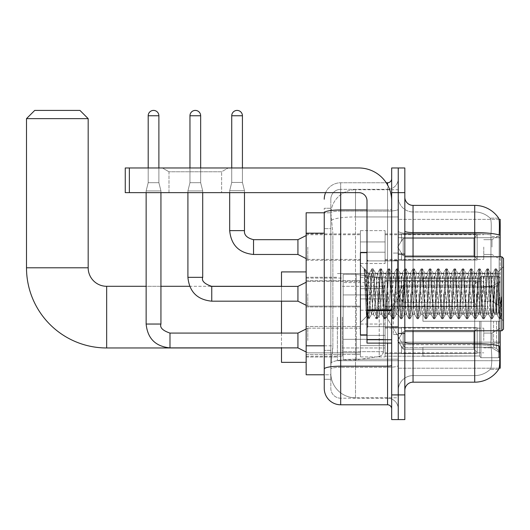 <?xml version="1.0" encoding="UTF-8"?>
<svg xmlns="http://www.w3.org/2000/svg" width="530" height="530" viewBox="0 0 530 530"><rect width="100%" height="100%" fill="white"/><g stroke="black" fill="none" stroke-linecap="round" stroke-linejoin="round"><path stroke-width="0.4" stroke-dasharray="2.65 1.99" d="M500.214 317.132L500.214 360.711L500.214 317.132M337.398 317.132L337.398 360.711L337.398 317.132M500.214 247.073L500.214 259.409L500.214 247.073M491.986 247.073L491.986 239.673L491.986 247.073M500.214 293.779L500.214 281.443L500.214 293.779M491.986 293.779L491.986 286.379L491.986 293.779M500.214 340.485L500.214 328.149L500.214 340.485M491.986 340.485L491.986 333.085L491.986 340.485M360.426 247.073L360.426 263.523L360.426 247.073M306.154 247.073L306.154 233.915L306.154 247.073M367.005 334.894L360.426 334.894L360.426 252.664L360.426 322.558L360.426 252.664L367.005 252.664L367.005 334.894L367.005 252.664M306.154 293.779L306.154 280.622L306.154 293.779M360.426 340.485L360.426 324.042L360.426 340.485M306.154 340.485L306.154 326.487L306.154 340.485M385.091 247.073L385.091 263.523L385.091 247.073M385.091 293.779L385.091 277.336L385.091 293.779M385.091 340.485L385.091 324.042L385.091 340.485M483.764 247.073L483.764 259.409L483.764 247.073M483.764 293.779L483.764 281.443L483.764 293.779M483.764 340.485L483.764 328.149L483.764 340.485M324.247 345.818L332.88 345.818L332.721 350.105L330.925 364.905L332.88 345.818L332.88 233.173L332.88 345.818L306.154 345.818L306.154 374.776L330.879 374.776L330.826 373.127A24.665 24.665 0 0 0 355.491 397.798L398.249 397.798L398.249 359.194L398.249 397.798L355.491 397.798L355.491 359.194L355.491 397.798A24.665 24.665 0 0 1 330.826 373.127L330.826 368.111L330.879 374.776L324.247 374.776L324.247 228.649L324.247 379.294L330.826 379.294L330.826 350.343L330.826 379.294L324.247 379.294M330.925 364.905L330.826 368.111L330.925 364.905M499.041 219.367L398.249 219.367L500.214 219.367L500.214 368.198L398.249 368.198L398.249 219.367L398.249 368.198L499.147 368.198M306.154 317.132L306.154 362.354L306.154 317.132M398.249 189.76L398.249 359.194L398.249 189.76L355.491 189.76L398.249 189.76M500.214 330.78L500.214 256.778M330.859 213.126L332.88 233.173L330.859 213.126A24.665 24.665 0 0 1 355.491 189.76A24.665 24.665 0 0 0 330.859 213.126A24.665 24.665 0 0 1 355.491 189.76L355.491 216.942L398.249 216.942L355.491 216.942L355.491 189.76M324.247 371.894L324.247 208.263L324.247 212.808L330.879 212.788L306.154 212.788L306.154 345.818M404.827 293.779L404.827 253.897L404.827 293.779M398.249 293.779L398.249 334.483L398.249 293.779M393.313 293.779L393.313 334.483L393.313 293.779M413.049 205.388L474.721 205.388L474.721 343.572A28.779 4.995 180 0 1 499.247 345.958L499.459 349.283C499.995 360.214 499.77 366.853 498.783 369.185A28.779 28.779 0 0 1 474.721 382.176L413.049 382.176L413.049 205.388A8.222 8.222 0 0 1 404.827 197.16L404.827 231.14L404.827 197.16M498.617 369.43L490.078 369.43L498.617 369.43M491.356 349.283C492.158 360.228 491.813 366.866 490.329 369.185A22.2 22.2 0 0 1 474.721 375.598L413.049 375.598L413.049 349.283L413.049 375.598L474.721 375.598A22.2 22.2 0 0 0 490.329 369.185C491.813 366.879 492.158 360.248 491.356 349.283L490.893 343.374L490.946 234.929C491.542 225.455 491.303 219.904 490.23 218.281L490.23 218.281A22.2 22.2 0 0 0 474.721 211.96A22.2 22.2 0 0 1 490.23 218.281C491.297 219.884 491.542 225.435 490.946 234.929L490.893 343.374L491.356 349.283M398.249 349.283L398.249 231.14L398.249 349.283M404.827 390.398L404.827 231.14L404.827 390.398A8.222 8.222 0 0 1 413.049 382.176M398.249 197.16L398.249 231.14L398.249 197.16A14.8 14.8 0 0 0 413.049 211.96A14.8 14.8 0 0 1 398.249 197.16A14.8 14.8 0 0 0 413.049 211.96L413.049 344.712A14.8 2.571 0 0 1 398.249 342.142A14.8 2.571 0 0 0 413.049 344.712L413.049 211.96L474.721 211.96L413.049 211.96M398.249 192.642L398.249 167.97L404.827 167.97L404.827 192.642L398.249 192.642L398.249 167.97L391.67 167.97L391.67 192.642L398.249 192.642L398.249 394.916L398.249 192.642M391.67 192.642L391.67 419.588L398.249 419.588L398.249 394.916L398.249 419.588L404.827 419.588L404.827 192.642M498.717 218.281A28.779 28.779 0 0 0 498.617 218.128L490.078 218.128L498.617 218.128A28.779 28.779 0 0 1 498.717 218.281C499.426 219.89 499.578 225.442 499.187 234.929L499.154 236.479L499.187 234.929A28.779 4.995 180 0 0 474.721 232.564L413.049 232.564A8.222 1.431 0 0 1 404.827 231.14M499.154 343.374L499.154 236.479L499.154 343.374L490.893 343.374L499.154 343.374M398.249 390.398A14.8 14.8 0 0 1 413.049 375.598A14.8 14.8 0 0 0 398.249 390.398A14.8 14.8 0 0 1 413.049 375.598M324.247 388.338A16.443 16.443 0 0 0 340.691 404.787L340.691 398.209A9.865 9.865 0 0 1 330.826 388.338L330.826 212.808L330.826 388.338A9.865 9.865 0 0 0 340.691 398.209L387.562 398.209L387.562 371.894L387.562 404.787A4.114 4.114 0 0 1 391.67 408.895L391.67 178.663L391.67 408.895M398.249 371.894L398.249 209.237L398.249 371.894M391.67 293.779L391.67 260.886L391.67 293.779M398.249 178.663L398.249 209.237L398.249 178.663A10.693 10.693 0 0 1 387.562 189.349A10.693 10.693 0 0 0 398.249 178.663A10.693 10.693 0 0 1 387.562 189.349L387.562 398.209L340.691 398.209L340.691 367.323L387.562 367.323A10.693 1.855 0 0 0 398.249 365.468A10.693 1.855 0 0 1 387.562 367.323L387.562 189.349L340.691 189.349L387.562 189.349M325.619 192.642A16.443 16.443 0 0 1 340.691 182.77L387.562 182.77A4.114 4.114 0 0 0 391.67 178.663A4.114 4.114 0 0 1 387.562 182.77L387.562 371.894L387.562 367.323L340.691 367.323L340.691 189.349L340.691 211.092L387.562 211.092A10.693 1.855 0 0 0 398.249 209.237A10.693 1.855 0 0 1 387.562 211.092L340.691 211.092L340.691 371.894L340.691 366.184L387.562 366.184A4.114 0.716 0 0 0 391.67 365.468M340.691 404.787L387.562 404.787M324.247 369.039A16.443 2.855 180 0 1 340.691 366.184L340.691 182.77A16.443 16.443 0 0 0 324.247 199.22A16.443 16.443 0 0 1 340.691 182.77L386.251 182.77M330.826 228.649L330.826 350.343L330.826 208.263L330.826 228.649L324.247 228.649L330.826 228.649M330.826 199.22L330.826 212.808L330.826 199.22A9.865 9.865 0 0 1 340.691 189.349A9.865 9.865 0 0 0 330.826 199.22A9.865 9.865 0 0 1 340.691 189.349M398.249 408.895A10.693 10.693 0 0 0 387.562 398.209A10.693 10.693 0 0 1 398.249 408.895A10.693 10.693 0 0 0 387.562 398.209M330.826 208.263L324.247 208.263L330.826 208.263M168.997 171.773L162.418 167.97L228.205 167.97L162.418 167.97L228.205 167.97L162.418 167.97L168.997 171.773L168.997 192.642L221.626 192.642L168.997 192.642L221.626 192.642L168.997 192.642L168.997 171.773L221.626 171.773L228.205 167.97L221.626 171.773L168.997 171.773L221.626 171.773L221.626 192.642L221.626 171.773L168.997 171.773M367.005 343.115L391.67 343.115L367.005 343.115L367.005 339.717L367.005 343.115L391.67 343.115L391.67 200.863A32.893 32.893 0 0 0 358.777 167.97L125.252 167.97L129.366 167.97L125.252 167.97L125.252 192.642L125.252 167.97L125.252 192.642L358.777 192.642A8.222 8.222 0 0 1 367.005 200.863L367.005 343.115M367.005 310.58L391.67 310.58L367.005 310.58L391.67 310.58L391.67 200.863A32.893 32.893 0 0 0 358.777 167.97L129.366 167.97L129.366 192.642L358.777 192.642A8.222 8.222 0 0 1 367.005 200.863L367.005 309.865L391.67 309.865L391.67 343.115L391.67 200.863A32.893 32.893 0 0 0 358.777 167.97L129.366 167.97L129.366 192.642L125.252 192.642L358.777 192.642A8.222 8.222 0 0 1 367.005 200.863L367.005 309.865L391.67 309.865L391.67 200.863M503.5 293.779L503.5 329.137L503.5 258.421L503.5 320.915L503.5 258.421L501.857 256.778L501.857 330.78L501.857 256.778L501.857 330.78L503.5 329.137L503.5 293.779M364.196 269.982L364.196 268.77L360.426 265L364.196 268.77L364.806 268.77L364.196 271.36L365.634 270.207L365.958 270.651L368.648 282.278L368.648 273.222L368.648 282.278L369.43 293.779L368.648 282.278L365.958 270.651L365.634 270.207L364.196 271.36L364.196 268.77L364.806 268.77L364.196 271.36L365.236 293.779L364.461 272.122L367.76 318.676L364.196 269.982M368.648 276.846L368.648 273.222L365.634 270.207L368.648 273.222L369.43 273.222L368.648 276.846L366.535 316.45L365.236 293.779L366.449 316.417L367.886 318.788L366.449 316.417L360.426 322.558L366.535 316.45L368.648 273.222L369.43 273.222L368.648 276.846M379.705 293.779L378.334 275.978L377.492 273.354L374.226 311.58L373.385 314.204L370.112 275.978L369.43 273.222L370.112 275.978L372.855 311.58L373.385 314.204L375.982 318.676L372.683 272.122L372 268.77L371.311 272.122L368.575 315.436L367.886 318.788L368.913 318.788L368.231 315.436L365.488 272.122L364.806 268.77L365.958 270.651L364.932 268.882L368.231 315.436L369.046 318.676L367.886 318.788L368.575 315.436L371.868 268.882L373.027 268.77L372.338 272.122L369.046 318.676L371.643 314.204L370.801 311.58L369.43 293.779L370.801 311.58L371.484 314.336L373.537 314.336L375.982 318.676L372.683 272.122L372 268.77L373.027 268.77L372.338 272.122L369.046 318.676L371.484 314.336L373.537 314.336L374.226 311.58L376.969 275.978L377.492 273.354L380.089 268.882L376.797 315.436L375.982 318.676L377.135 318.788L376.452 315.436L373.71 272.122L373.027 268.77L375.75 273.354L374.909 275.978L371.643 314.204L374.909 275.978L375.598 273.222L377.651 273.222L380.089 268.882L376.797 315.436L376.108 318.788L377.135 318.788L376.452 315.436L373.153 268.882L375.598 273.222L377.651 273.222L378.334 275.978L381.607 314.204L379.705 293.779M377.651 293.779L376.28 275.978L379.023 311.58L379.705 314.336L379.023 311.58L377.651 293.779M387.927 293.779L386.562 275.978L385.721 273.354L382.448 311.58L381.607 314.204L384.204 318.676L380.904 272.122L380.089 268.882L381.249 268.77L380.567 272.122L377.824 315.436L377.135 318.788L379.864 314.204L381.766 314.336L384.204 318.676L380.904 272.122L380.222 268.77L381.249 268.77L380.567 272.122L377.267 318.676L379.705 314.336L381.766 314.336L382.448 311.58L385.191 275.978L385.721 273.354L388.318 268.882L385.018 315.436L384.204 318.676L385.363 318.788L384.674 315.436L381.931 272.122L381.249 268.77L383.972 273.354L383.13 275.978L379.864 314.204L383.13 275.978L383.819 273.222L385.873 273.222L388.318 268.882L385.018 315.436L384.329 318.788L385.363 318.788L384.674 315.436L381.375 268.882L383.819 273.222L385.873 273.222L386.562 275.978L389.828 314.204L387.927 293.779M385.873 293.779L387.244 311.58L387.927 314.336L387.244 311.58L385.873 293.779M396.155 293.779L394.784 275.978L393.942 273.354L390.67 311.58L389.828 314.204L392.425 318.676L389.126 272.122L388.318 268.882L389.47 268.77L388.788 272.122L386.045 315.436L385.363 318.788L388.086 314.204L389.987 314.336L392.425 318.676L389.126 272.122L388.444 268.77L389.47 268.77L388.788 272.122L385.489 318.676L387.927 314.336L389.987 314.336L390.67 311.58L393.412 275.978L393.942 273.354L396.539 268.882L393.24 315.436L392.425 318.676L393.585 318.788L392.896 315.436L390.159 272.122L389.47 268.77L392.2 273.354L391.359 275.978L388.086 314.204L391.359 275.978L392.041 273.222L394.095 273.222L396.539 268.882L393.24 315.436L392.558 318.788L393.585 318.788L392.896 315.436L389.603 268.882L392.041 273.222L394.095 273.222L394.784 275.978L398.05 314.204L396.155 293.779M394.095 293.779L395.466 311.58L396.155 314.336L395.466 311.58L394.095 293.779M404.377 293.779L403.005 275.978L402.164 273.354L398.891 311.58L398.05 314.204L400.647 318.676L397.354 272.122L396.539 268.882L397.692 268.77L397.01 272.122L394.267 315.436L393.585 318.788L396.308 314.204L398.209 314.336L400.647 318.676L397.354 272.122L396.665 268.77L397.692 268.77L397.01 272.122L393.71 318.676L396.155 314.336L398.209 314.336L398.891 311.58L401.634 275.978L402.164 273.354L404.761 268.882L401.462 315.436L400.647 318.676L401.806 318.788L401.117 315.436L398.381 272.122L397.692 268.77L400.422 273.354L399.58 275.978L396.308 314.204L399.58 275.978L400.263 273.222L402.316 273.222L404.761 268.882L401.462 315.436L400.779 318.788L401.806 318.788L401.117 315.436L397.825 268.882L400.263 273.222L402.316 273.222L403.005 275.978L406.278 314.204L404.377 293.779M402.316 293.779L400.952 275.978L403.688 311.58L404.377 314.336L403.688 311.58L402.316 293.779M412.598 293.779L411.227 275.978L410.386 273.354L407.119 311.58L406.278 314.204L408.868 318.676L405.576 272.122L404.761 268.882L405.92 268.77L405.231 272.122L402.489 315.436L401.806 318.788L404.529 314.204L406.43 314.336L408.868 318.676L405.576 272.122L404.887 268.77L405.92 268.77L405.231 272.122L401.932 318.676L404.377 314.336L406.43 314.336L407.119 311.58L409.856 275.978L410.386 273.354L412.983 268.882L409.683 315.436L408.868 318.676L410.028 318.788L409.345 315.436L406.603 272.122L405.92 268.77L408.643 273.354L407.802 275.978L404.529 314.204L407.802 275.978L408.484 273.222L410.545 273.222L412.983 268.882L409.683 315.436L409.001 318.788L410.028 318.788L409.345 315.436L406.046 268.882L408.484 273.222L410.545 273.222L411.227 275.978L414.5 314.204L412.598 293.779M410.545 293.779L411.916 311.58L412.598 314.336L411.916 311.58L410.545 293.779M420.82 293.779L419.449 275.978L418.607 273.354L415.341 311.58L414.5 314.204L417.097 318.676L413.798 272.122L412.983 268.882L414.142 268.77L413.453 272.122L410.717 315.436L410.028 318.788L412.757 314.204L414.652 314.336L417.097 318.676L413.798 272.122L413.115 268.77L414.142 268.77L413.453 272.122L410.16 318.676L412.598 314.336L414.652 314.336L415.341 311.58L418.077 275.978L418.607 273.354L421.204 268.882L417.912 315.436L417.097 318.676L418.25 318.788L417.567 315.436L414.824 272.122L414.142 268.77L416.865 273.354L416.024 275.978L412.757 314.204L416.024 275.978L416.712 273.222L418.766 273.222L421.204 268.882L417.912 315.436L417.223 318.788L418.25 318.788L417.567 315.436L414.268 268.882L416.712 273.222L418.766 273.222L419.449 275.978L422.721 314.204L420.82 293.779M418.766 293.779L420.138 311.58L420.82 314.336L420.138 311.58L418.766 293.779M429.042 293.779L427.67 275.978L426.829 273.354L423.563 311.58L422.721 314.204L425.318 318.676L422.019 272.122L421.204 268.882L422.364 268.77L421.675 272.122L418.938 315.436L418.25 318.788L420.979 314.204L422.874 314.336L425.318 318.676L422.019 272.122L421.337 268.77L422.364 268.77L421.675 272.122L418.382 318.676L420.82 314.336L422.874 314.336L423.563 311.58L426.305 275.978L426.829 273.354L429.426 268.882L426.133 315.436L425.318 318.676L426.471 318.788L425.789 315.436L423.046 272.122L422.364 268.77L425.087 273.354L424.245 275.978L420.979 314.204L424.245 275.978L424.934 273.222L426.988 273.222L429.426 268.882L426.133 315.436L425.444 318.788L426.471 318.788L425.789 315.436L422.49 268.882L424.934 273.222L426.988 273.222L427.67 275.978L430.943 314.204L429.042 293.779M426.988 293.779L425.617 275.978L428.359 311.58L429.042 314.336L428.359 311.58L426.988 293.779M437.263 293.779L435.899 275.978L435.057 273.354L431.784 311.58L430.943 314.204L433.54 318.676L430.241 272.122L429.426 268.882L430.585 268.77L429.903 272.122L427.16 315.436L426.471 318.788L429.201 314.204L431.102 314.336L433.54 318.676L430.241 272.122L429.558 268.77L430.585 268.77L429.903 272.122L426.604 318.676L429.042 314.336L431.102 314.336L431.784 311.58L434.527 275.978L435.057 273.354L437.654 268.882L434.355 315.436L433.54 318.676L434.699 318.788L434.01 315.436L431.268 272.122L430.585 268.77L433.308 273.354L432.467 275.978L429.201 314.204L432.467 275.978L433.156 273.222L435.209 273.222L437.654 268.882L434.355 315.436L433.666 318.788L434.699 318.788L434.01 315.436L430.711 268.882L433.156 273.222L435.209 273.222L435.899 275.978L439.165 314.204L437.263 293.779M435.209 293.779L433.838 275.978L436.581 311.58L437.263 314.336L436.581 311.58L435.209 293.779M445.492 293.779L444.12 275.978L443.279 273.354L440.006 311.58L439.165 314.204L441.762 318.676L438.462 272.122L437.654 268.882L438.807 268.77L438.125 272.122L435.382 315.436L434.699 318.788L437.422 314.204L439.324 314.336L441.762 318.676L438.462 272.122L437.78 268.77L438.807 268.77L438.125 272.122L434.825 318.676L437.263 314.336L439.324 314.336L440.006 311.58L442.749 275.978L443.279 273.354L445.876 268.882L442.576 315.436L441.762 318.676L442.921 318.788L442.232 315.436L439.496 272.122L438.807 268.77L441.536 273.354L440.695 275.978L437.422 314.204L440.695 275.978L441.377 273.222L443.431 273.222L445.876 268.882L442.576 315.436L441.894 318.788L442.921 318.788L442.232 315.436L438.939 268.882L441.377 273.222L443.431 273.222L444.12 275.978L447.386 314.204L445.492 293.779M443.431 293.779L444.802 311.58L445.492 314.336L444.802 311.58L443.431 293.779M453.713 293.779L452.342 275.978L451.5 273.354L448.228 311.58L447.386 314.204L449.983 318.676L446.691 272.122L445.876 268.882L447.028 268.77L446.346 272.122L443.603 315.436L442.921 318.788L445.644 314.204L447.545 314.336L449.983 318.676L446.691 272.122L446.002 268.77L447.028 268.77L446.346 272.122L443.047 318.676L445.492 314.336L447.545 314.336L448.228 311.58L450.97 275.978L451.5 273.354L454.097 268.882L450.798 315.436L449.983 318.676L451.143 318.788L450.454 315.436L447.717 272.122L447.028 268.77L449.758 273.354L448.917 275.978L445.644 314.204L448.917 275.978L449.599 273.222L451.653 273.222L454.097 268.882L450.798 315.436L450.116 318.788L451.143 318.788L450.454 315.436L447.161 268.882L449.599 273.222L451.653 273.222L452.342 275.978L455.608 314.204L453.713 293.779M451.653 293.779L450.288 275.978L453.024 311.58L453.713 314.336L453.024 311.58L451.653 293.779M461.935 293.779L460.563 275.978L459.722 273.354L456.456 311.58L455.608 314.204L458.205 318.676L454.912 272.122L454.097 268.882L455.25 268.77L454.568 272.122L451.825 315.436L451.143 318.788L453.865 314.204L455.767 314.336L458.205 318.676L454.912 272.122L454.223 268.77L455.25 268.77L454.568 272.122L451.268 318.676L453.713 314.336L455.767 314.336L456.456 311.58L459.192 275.978L459.722 273.354L462.319 268.882L459.02 315.436L458.205 318.676L459.364 318.788L458.682 315.436L455.939 272.122L455.25 268.77L457.98 273.354L457.138 275.978L453.865 314.204L457.138 275.978L457.821 273.222L459.881 273.222L462.319 268.882L459.02 315.436L458.337 318.788L459.364 318.788L458.682 315.436L455.383 268.882L457.821 273.222L459.881 273.222L460.563 275.978L463.836 314.204L461.935 293.779M459.881 293.779L458.51 275.978L461.252 311.58L461.935 314.336L461.252 311.58L459.881 293.779M470.156 293.779L468.785 275.978L467.944 273.354L464.677 311.58L463.836 314.204L466.433 318.676L463.134 272.122L462.319 268.882L463.478 268.77L462.789 272.122L460.053 315.436L459.364 318.788L462.094 314.204L463.988 314.336L466.433 318.676L463.134 272.122L462.451 268.77L463.478 268.77L462.789 272.122L459.497 318.676L461.935 314.336L463.988 314.336L464.677 311.58L467.414 275.978L467.944 273.354L470.541 268.882L467.248 315.436L466.433 318.676L467.586 318.788L466.903 315.436L464.161 272.122L463.478 268.77L466.201 273.354L465.36 275.978L462.094 314.204L465.36 275.978L466.049 273.222L468.103 273.222L470.541 268.882L467.248 315.436L466.559 318.788L467.586 318.788L466.903 315.436L463.604 268.882L466.049 273.222L468.103 273.222L468.785 275.978L472.058 314.204L470.156 293.779M468.103 293.779L469.474 311.58L470.156 314.336L469.474 311.58L468.103 293.779M478.378 293.779L477.007 275.978L476.165 273.354L472.899 311.58L472.058 314.204L474.655 318.676L471.356 272.122L470.541 268.882L471.7 268.77L471.011 272.122L468.275 315.436L467.586 318.788L470.315 314.204L472.21 314.336L474.655 318.676L471.356 272.122L470.673 268.77L471.7 268.77L471.011 272.122L467.718 318.676L470.156 314.336L472.21 314.336L472.899 311.58L475.642 275.978L476.165 273.354L478.762 268.882L475.47 315.436L474.655 318.676L475.808 318.788L475.125 315.436L472.382 272.122L471.7 268.77L474.423 273.354L473.582 275.978L470.315 314.204L473.582 275.978L474.27 273.222L476.324 273.222L478.762 268.882L475.47 315.436L474.781 318.788L475.808 318.788L475.125 315.436L471.826 268.882L474.27 273.222L476.324 273.222L477.007 275.978L480.279 314.204L478.378 293.779M476.324 293.779L477.696 311.58L478.378 314.336L477.696 311.58L476.324 293.779M486.6 293.779L485.235 275.978L484.393 273.354L481.121 311.58L480.279 314.204L482.876 318.676L479.577 272.122L478.762 268.882L479.922 268.77L479.239 272.122L476.496 315.436L475.808 318.788L478.537 314.204L480.438 314.336L482.876 318.676L479.577 272.122L478.895 268.77L479.922 268.77L479.239 272.122L475.94 318.676L478.378 314.336L480.438 314.336L481.121 311.58L483.863 275.978L484.393 273.354L486.99 268.882L483.691 315.436L482.876 318.676L484.036 318.788L483.347 315.436L480.604 272.122L479.922 268.77L482.644 273.354L481.803 275.978L478.537 314.204L481.803 275.978L482.492 273.222L484.546 273.222L486.99 268.882L483.691 315.436L483.002 318.788L484.036 318.788L483.347 315.436L480.048 268.882L482.492 273.222L484.546 273.222L485.235 275.978L488.501 314.204L486.6 293.779M484.546 293.779L483.175 275.978L485.917 311.58L486.6 314.336L485.917 311.58L484.546 293.779M494.828 293.779L493.457 275.978L492.615 273.354L489.342 311.58L488.501 314.204L491.098 318.676L487.799 272.122L486.99 268.882L488.143 268.77L487.461 272.122L484.718 315.436L484.036 318.788L486.759 314.204L488.66 314.336L491.098 318.676L487.799 272.122L487.116 268.77L488.143 268.77L487.461 272.122L484.162 318.676L486.6 314.336L488.66 314.336L489.342 311.58L492.085 275.978L492.615 273.354L495.212 268.882L491.913 315.436L491.098 318.676L492.257 318.788L491.568 315.436L488.832 272.122L488.143 268.77L490.873 273.354L490.031 275.978L486.759 314.204L490.031 275.978L490.714 273.222L492.767 273.222L495.212 268.882L491.913 315.436L491.231 318.788L492.257 318.788L491.568 315.436L488.276 268.882L490.714 273.222L492.767 273.222L493.457 275.978L494.828 293.779C495.51 306.267 496.193 313.117 496.882 314.336L496.882 293.779L495.51 311.58L494.828 314.336L494.139 311.58L490.873 273.354L494.139 311.58L494.828 314.336L496.882 314.336L499.32 318.676L496.027 272.122L495.338 268.77L496.365 268.77L495.683 272.122L492.94 315.436L492.257 318.788L494.828 314.336L496.882 314.336L496.882 293.779L498.187 271.923L500.797 318.232L501.36 313.197L501.36 296.773C499.989 309.017 498.492 314.866 496.882 314.336L499.32 318.676L496.027 272.122L495.338 268.77L496.365 268.77L495.683 272.122L492.383 318.676L494.98 314.204L495.51 311.58L498.187 271.923L500.797 318.232L501.36 313.197L500.605 318.676L499.79 315.436L497.054 272.122L496.365 268.77L497.054 272.122L499.79 315.436L500.605 318.676L501.36 313.197L501.36 296.773L500.134 315.436L499.32 318.676L500.479 318.788L499.452 318.788L500.134 315.436L501.36 296.773C499.989 309.017 498.492 314.866 496.882 314.336C496.193 313.117 495.51 306.267 494.828 293.779M306.154 362.354L281.49 362.354L281.49 271.91L281.49 362.354L281.49 286.299L106.669 286.299L106.669 347.965A80.169 80.169 0 0 1 26.5 267.796L26.5 118.634L88.172 118.634L26.5 118.634L88.172 118.634L79.951 110.412L34.722 110.412L79.951 110.412L34.722 110.412L26.5 118.634M106.669 286.299A18.504 18.504 0 0 1 88.172 267.796L88.172 118.634M404.827 317.132L404.827 286.71L404.827 317.132M422.92 313.018L422.92 317.132L422.92 313.018L493.576 313.018L422.92 313.018L479.657 313.018L479.657 277.879L479.657 313.018L480.968 313.018L480.968 276.554L480.968 313.018L422.92 313.018L422.92 321.246L479.657 321.246L479.657 355.975L479.657 321.246L422.92 321.246L422.92 313.018L422.92 321.246L422.92 313.018L500.214 313.018L500.214 278.21L500.214 313.018L498.564 313.018L498.564 276.554L498.564 313.018L480.968 313.018L500.214 313.018L500.214 282.013L500.214 313.018L422.92 313.018L479.657 313.018L479.657 277.879L479.657 278.29L422.92 278.071L479.657 278.29L479.657 313.018L479.657 277.879L480.968 276.554L479.657 277.879L479.657 313.018L480.968 313.018L480.968 276.554L498.564 276.554L480.968 276.554L480.968 313.018L422.92 313.018L422.92 321.246L500.214 321.246L500.214 356.054L500.214 321.246L498.564 321.246L498.564 357.71L500.214 356.054L498.564 357.71L498.564 321.246L480.968 321.246L480.968 357.71L498.564 357.71L480.968 357.71L480.968 321.246L479.657 321.246L479.657 356.385L480.968 357.71L479.657 356.385L479.657 321.246L500.214 321.246L500.214 356.054L500.214 352.251L496.484 348.495L493.576 347.276L496.484 348.495L500.214 352.251L500.214 321.246L422.92 321.246L479.657 321.246L479.657 355.975L422.92 356.193L479.657 355.975L479.657 321.246L422.92 321.246L422.92 313.018M422.92 286.988L493.576 286.988L422.92 286.988L422.92 278.29L422.92 286.988L493.576 286.988L496.484 285.769L500.214 282.013L500.214 278.21L498.564 276.554L500.214 278.21L500.214 282.013L496.484 285.769L493.576 286.988L422.92 286.988L422.92 278.071L479.657 278.29L479.657 277.879L479.657 278.29L422.92 278.29L422.92 286.988M385.091 317.132L385.091 356.193L385.091 317.132M342.334 317.132L342.334 356.193L342.334 317.132M422.92 347.276L493.576 347.276L422.92 347.276L422.92 355.975L422.92 347.276L493.576 347.276L496.484 348.495L493.576 347.276L422.92 347.276L422.92 356.193L479.657 355.975L422.92 355.975L422.92 347.276M343.155 294.932L343.155 359.89L343.155 339.333L383.448 339.333L383.448 351.668L383.448 282.596L383.448 294.932L343.155 294.932L343.155 282.596L343.155 351.668L343.155 339.333L383.448 339.333L383.448 282.596L383.448 294.932L343.155 294.932L343.155 274.374L343.155 359.89L343.155 339.333L383.448 339.333L383.448 351.675L382.249 354.901L379.222 356.558L379.222 339.333L383.448 339.333L383.375 352.529L382.249 354.901L379.222 356.558L379.222 339.333L356.312 339.333L356.312 359.89L356.312 274.374L356.312 294.932L343.155 294.932L343.155 351.668L343.155 339.333L356.312 339.333L356.312 359.89L356.312 274.374L356.312 294.932L379.222 294.932L379.222 277.707L379.222 356.558L356.312 359.89L343.155 359.89L356.312 359.89L379.222 356.558L379.222 277.707L382.249 279.363L383.448 282.589L343.155 282.596L383.448 282.589L383.448 294.932L343.155 294.932M281.49 333.085L281.49 347.885M479.657 321.246L479.657 356.385L480.968 357.71L498.564 357.71L500.214 356.054L500.214 321.246L500.214 356.054L498.564 357.71L498.564 321.246L498.564 357.71L480.968 357.71L480.968 321.246L480.968 357.71L479.657 356.385L479.657 321.246L480.968 321.246L479.657 321.246M479.657 355.975L479.657 356.385L479.657 355.975M480.968 276.554L479.657 277.879L480.968 276.554L498.564 276.554L498.564 313.018L498.564 276.554L480.968 276.554M498.564 321.246L480.968 321.246L498.564 321.246M480.968 313.018L498.564 313.018L480.968 313.018M498.564 313.018L500.214 313.018L500.214 278.21L500.214 313.018L498.564 313.018M500.214 278.21L498.564 276.554L500.214 278.21L500.214 313.018L500.214 278.21M500.214 321.246L500.214 356.054L500.214 352.251L496.484 348.495L500.214 352.251L500.214 321.246L496.484 321.246L500.214 321.246M496.484 285.769L500.214 282.013L496.484 285.769L493.576 286.988L496.484 285.769L496.484 313.018L500.214 313.018L493.576 313.018L496.484 313.018L496.484 285.769M493.576 321.246L422.92 321.246L422.92 317.132L422.92 321.246L493.576 321.246L493.576 347.276L493.576 321.246M281.49 286.299L281.49 317.132L281.49 271.91L306.154 271.91M281.49 286.379L281.49 301.179M383.448 294.932L379.222 294.932L379.222 277.707L356.312 274.374L343.155 274.374L356.312 274.374L379.222 277.707L382.249 279.363L383.375 281.735L383.448 294.932M158.887 115.759L158.887 182.691L158.887 115.759L158.887 182.691L158.887 115.759L158.887 182.691L158.887 115.759L158.887 182.691L158.887 115.759L158.887 182.691L158.887 115.759L148.195 115.759A5.346 5.346 0 0 1 153.541 110.412A5.346 5.346 0 0 1 158.887 115.759A5.346 5.346 0 0 0 153.541 110.412A5.346 5.346 0 0 0 148.195 115.759A5.346 5.346 0 0 1 153.541 110.412A5.346 5.346 0 0 1 158.887 115.759A5.346 5.346 0 0 0 153.541 110.412A5.346 5.346 0 0 0 148.195 115.759A5.346 5.346 0 0 1 153.541 110.412A5.346 5.346 0 0 1 158.887 115.759A5.346 5.346 0 0 0 153.541 110.412A5.346 5.346 0 0 0 148.195 115.759A5.346 5.346 0 0 1 153.541 110.412A5.346 5.346 0 0 1 158.887 115.759A5.346 5.346 0 0 0 153.541 110.412A5.346 5.346 0 0 0 148.195 115.759A5.346 5.346 0 0 1 153.541 110.412A5.346 5.346 0 0 1 158.887 115.759A5.346 5.346 0 0 0 153.541 110.412A5.346 5.346 0 0 0 148.195 115.759A5.346 5.346 0 0 1 153.541 110.412A5.346 5.346 0 0 1 158.887 115.759L158.887 182.691L148.195 182.691L158.887 182.691L148.195 182.691L158.887 182.691L148.195 182.691L158.887 182.691L148.195 182.691L158.887 182.691L148.195 182.691L158.887 182.691L148.195 182.691L158.887 182.691L148.195 182.691L158.887 182.691L148.195 182.691L158.887 182.691L148.195 182.691L158.887 182.691L148.195 182.691L158.887 182.691L148.195 182.691L158.887 182.691L160.941 190.913L146.141 190.913L160.941 190.913L146.141 190.913L160.941 190.913L146.141 190.913L160.941 190.913L146.141 190.913L160.941 190.913L146.141 190.913L160.941 190.913L146.141 190.913L160.941 190.913L146.141 190.913L160.941 190.913L146.141 190.913L160.941 190.913L146.141 190.913L160.941 190.913L146.141 190.913L160.941 190.913L146.141 190.913L160.941 190.913L160.941 324.042L160.941 190.913L160.941 324.042L160.941 190.913L160.941 324.042L160.941 190.913L160.941 324.042L160.941 190.913L160.941 324.042L160.941 190.913L160.941 324.042L146.141 324.042L146.141 190.913L153.541 190.913L146.141 190.913L146.141 324.042L146.141 192.642M477.185 340.485L477.185 353.411L401.541 353.411L477.185 353.411L477.185 352.569L473.899 349.184L473.899 340.485L473.899 349.184L477.185 352.569L477.185 353.411L401.541 353.642L401.541 346.289L403.184 349.184L473.899 349.184L403.184 349.184L403.184 331.78L401.541 334.682L403.184 331.78L473.899 331.78L403.184 331.78L401.541 334.682L401.541 327.56L477.185 327.56L477.185 353.411L477.185 328.401L473.899 331.78L477.185 328.401L477.185 352.569L473.899 349.184L473.899 331.78L473.899 349.184L477.185 352.569L477.185 353.411L401.541 353.411L477.185 353.411L477.185 328.401L473.899 331.78L403.184 331.78L473.899 331.78L477.185 328.401L477.185 353.411L401.541 353.642L401.541 346.289L401.541 353.411L477.185 353.411L477.185 352.569L473.899 349.184L403.184 349.184L401.541 346.289L403.184 349.184L403.184 331.78L401.541 334.682L403.184 331.78L473.899 331.78L473.899 340.485L473.899 331.78L403.184 331.78L401.541 334.682L401.541 327.328L401.541 334.682L403.184 331.78L473.899 331.78L477.185 328.401L473.899 331.78L473.899 349.184L473.899 331.78L403.184 331.78L401.541 334.682L401.541 327.56L477.185 327.56L477.185 353.411L401.541 353.642L401.541 346.289L401.541 353.411L477.185 353.411L477.185 352.569L477.185 353.411L401.541 353.642L401.541 346.289L403.184 349.184L473.899 349.184L477.185 352.569L477.185 328.401L473.899 331.78L477.185 328.401L477.185 352.569L473.899 349.184L403.184 349.184L403.184 331.78L473.899 331.78L473.899 349.184L473.899 331.78L403.184 331.78L401.541 334.682L403.184 331.78L473.899 331.78L477.185 328.401L473.899 331.78L473.899 349.184L477.185 352.569L477.185 353.411L477.185 328.401L477.185 353.411L401.541 353.411L477.185 353.411L477.185 352.569L473.899 349.184L403.184 349.184L401.541 346.289L401.541 353.642L401.541 346.289L403.184 349.184L403.184 331.78L401.541 334.682L401.541 327.328L401.541 334.682L403.184 331.78L473.899 331.78L403.184 331.78L401.541 334.682L401.541 327.56L477.185 327.56L477.185 353.411L401.541 353.411L477.185 353.411L477.185 352.569L477.185 353.411L401.541 353.642L401.541 346.289L401.541 353.411L477.185 353.411L477.185 328.401L473.899 331.78L477.185 328.401L477.185 352.569L473.899 349.184L473.899 331.78L473.899 349.184L477.185 352.569L477.185 353.411L401.541 353.642L401.541 346.289L403.184 349.184L473.899 349.184L403.184 349.184L403.184 331.78L473.899 331.78L403.184 331.78L401.541 334.682L403.184 331.78L473.899 331.78L477.185 328.401L473.899 331.78L473.899 340.485L473.899 331.78L403.184 331.78L401.541 334.682L401.541 327.328L401.541 334.682L403.184 331.78L473.899 331.78L477.185 328.401L477.185 353.411L477.185 328.401L473.899 331.78L473.899 349.184L473.899 331.78L403.184 331.78L401.541 334.682L401.541 327.56L477.185 327.56L401.541 327.328L401.541 334.682L403.184 331.78L473.899 331.78L477.185 328.401L477.185 353.411L401.541 353.411L477.185 353.411L477.185 352.569L473.899 349.184L477.185 352.569L477.185 353.411L401.541 353.642L401.541 346.289L401.541 353.411L477.185 353.411L477.185 328.401L473.899 331.78L473.899 349.184L403.184 349.184L401.541 346.289L403.184 349.184L403.184 331.78L401.541 334.682L401.541 327.56L477.185 327.56L477.185 352.569L473.899 349.184L473.899 331.78L403.184 331.78L473.899 331.78L477.185 328.401L473.899 331.78L473.899 349.184L477.185 352.569L477.185 353.411L477.185 328.401L477.185 353.411L477.185 340.485L477.185 352.569L473.899 349.184L403.184 349.184L473.899 349.184L473.899 331.78L403.184 331.78L403.184 340.485L403.184 331.78L403.184 340.485L403.184 331.78L403.184 340.485L403.184 331.78L403.184 340.485L403.184 331.78L403.184 340.485L403.184 331.78L403.184 340.485L403.184 331.78L401.541 334.682L401.541 327.328L401.541 334.682L403.184 331.78L403.184 340.485L403.184 331.78L403.184 340.485L403.184 331.78L401.541 334.682L401.541 327.56L477.185 327.56L477.185 353.411L477.185 328.401L473.899 331.78L477.185 328.401L477.185 353.411L477.185 340.485L477.185 352.569L473.899 349.184L477.185 352.569L477.185 353.411L477.185 340.485L477.185 353.411L401.541 353.642L401.541 346.289L401.541 353.642L401.541 346.289L403.184 349.184L403.184 331.78L401.541 334.682L401.541 327.328L401.541 334.682L401.541 327.56L477.185 327.56L477.185 328.401L473.899 331.78L473.899 349.184L403.184 349.184L401.541 346.289L401.541 353.411L477.185 353.411L477.185 328.401L477.185 353.411L477.185 352.569L473.899 349.184L473.899 331.78L403.184 331.78L403.184 349.184L473.899 349.184L477.185 352.569L477.185 327.56L477.185 352.569L473.899 349.184L403.184 349.184L403.184 340.485L403.184 349.184L401.541 346.289L403.184 349.184L473.899 349.184L473.899 340.485L473.899 349.184L477.185 352.569L477.185 353.411L477.185 340.485L477.185 353.411L401.541 353.642L401.541 346.289L401.541 353.642L401.541 346.289L403.184 349.184L403.184 340.485L403.184 349.184L401.541 346.289L401.541 353.411L401.541 346.289L403.184 349.184L473.899 349.184L403.184 349.184L403.184 340.485L403.184 349.184L401.541 346.289L403.184 349.184L473.899 349.184L473.899 331.78L477.185 328.401L477.185 327.56L401.541 327.328L401.541 334.682L401.541 327.56L477.185 327.56L477.185 352.569L477.185 327.56L477.185 340.485L477.185 327.56L401.541 327.56L477.185 327.56L477.185 340.485L477.185 327.56L401.541 327.56L401.541 334.682L401.541 327.56L477.185 327.56L477.185 340.485L477.185 327.56L401.541 327.56L477.185 327.56L477.185 340.485L477.185 327.56L401.541 327.56L401.541 334.682L401.541 327.56L477.185 327.56L477.185 340.485L477.185 327.56L401.541 327.56L477.185 327.56L477.185 340.485L477.185 327.56L477.185 340.485L477.185 327.56L401.541 327.56L477.185 327.56L477.185 340.485L477.185 327.56L477.185 340.485L477.185 327.56L401.541 327.56L477.185 327.56L477.185 340.485M307.798 340.485L307.798 328.149L307.798 340.485M306.154 328.971L297.933 333.085L169.984 333.085C162.684 330.601 159.669 327.586 160.941 324.042C159.669 327.586 162.684 330.601 169.984 333.085L297.933 333.085L307.798 328.149L297.933 333.085L169.984 333.085C162.684 330.601 159.669 327.586 160.941 324.042C159.669 327.586 162.684 330.601 169.984 333.085L297.933 333.085L307.798 328.149L297.933 333.085L169.984 333.085C162.684 330.601 159.669 327.586 160.941 324.042C159.669 327.586 162.684 330.601 169.984 333.085L297.933 333.085L307.798 328.149L297.933 333.085L169.984 333.085C162.684 330.601 159.669 327.586 160.941 324.042C159.669 327.586 162.684 330.601 169.984 333.085L297.933 333.085L307.798 328.149L297.933 333.085L169.984 333.085C162.684 330.601 159.669 327.586 160.941 324.042L146.141 324.042L160.941 324.042C159.669 327.586 162.684 330.601 169.984 333.085L297.933 333.085L307.798 328.149L297.933 333.085L297.933 347.885L297.933 333.085L297.933 347.885L297.933 333.085L297.933 347.885L297.933 333.085L297.933 347.885L297.933 333.085L297.933 347.885L297.933 333.085L297.933 347.885L297.933 333.085L297.933 347.885L297.933 333.085L297.933 347.885L297.933 333.085L297.933 347.885L297.933 333.085L297.933 347.885L297.933 333.085L297.933 347.885L297.933 333.085L297.933 347.885L307.798 352.821L360.426 352.821L307.798 352.821L360.426 352.821L307.798 352.821L360.426 352.821L307.798 352.821L360.426 352.821L307.798 352.821L360.426 352.821L307.798 352.821L360.426 352.821L307.798 352.821L297.933 347.885L169.984 347.885L169.984 333.098M148.195 115.759L148.195 182.691L153.541 182.691L148.195 182.691L146.141 190.913L148.195 182.691L146.141 190.913L148.195 182.691L146.141 190.913L148.195 182.691L146.141 190.913L148.195 182.691L146.141 190.913L148.195 182.691L146.141 190.913L148.195 182.691L148.195 115.759L148.195 167.97M385.091 345.62L385.091 324.042L385.091 356.928L385.091 345.62L360.426 345.62L385.091 345.62L385.091 335.351L360.426 335.351L360.426 324.042L360.426 335.351L385.091 335.351L385.091 356.928L385.091 345.62L360.426 345.62L360.426 356.928L360.426 345.62L385.091 345.62L385.091 335.351L360.426 335.351L360.426 356.928L360.426 345.62L385.091 345.62L385.091 356.928L385.091 345.62L360.426 345.62L360.426 356.928L360.426 345.62L385.091 345.62L385.091 324.042L385.091 356.928L385.091 345.62L360.426 345.62L360.426 356.928L360.426 345.62L385.091 345.62L385.091 335.351L360.426 335.351L360.426 356.928L360.426 345.62L385.091 345.62L385.091 356.928L385.091 345.62L360.426 345.62L360.426 356.928L360.426 345.62L385.091 345.62L385.091 324.042L385.091 356.928L385.091 345.62L360.426 345.62L360.426 356.928L360.426 345.62L385.091 345.62L385.091 335.351L360.426 335.351L360.426 324.042L360.426 335.351L385.091 335.351L385.091 356.928L385.091 345.62L360.426 345.62L360.426 356.928L360.426 345.62L385.091 345.62L385.091 335.351L360.426 335.351L360.426 356.928L360.426 345.62L385.091 345.62L385.091 356.928L385.091 345.62L360.426 345.62L360.426 356.928L360.426 345.62L385.091 345.62L385.091 324.042L385.091 356.928L385.091 345.62L360.426 345.62L360.426 356.928L360.426 345.62L385.091 345.62L385.091 335.351L360.426 335.351L360.426 356.928L360.426 324.042L360.426 335.351L385.091 335.351L385.091 324.042L385.091 356.928L385.091 345.62L360.426 345.62L360.426 324.042L360.426 335.351L385.091 335.351L360.426 335.351L360.426 345.62L360.426 324.042L360.426 335.351L385.091 335.351L385.091 324.042L385.091 345.62L385.091 335.351L360.426 335.351L360.426 324.042L360.426 335.351L385.091 335.351L385.091 324.042L385.091 356.928L385.091 345.62L360.426 345.62L360.426 324.042L360.426 335.351L385.091 335.351L360.426 335.351L360.426 345.62L360.426 324.042L360.426 335.351L385.091 335.351L385.091 324.042L385.091 345.62L385.091 335.351L360.426 335.351L360.426 324.042L360.426 335.351L385.091 335.351L385.091 324.042L385.091 356.928L385.091 345.62L360.426 345.62L360.426 324.042L360.426 335.351L385.091 335.351L360.426 335.351L360.426 345.62L360.426 324.042L360.426 335.351L385.091 335.351L385.091 324.042L385.091 345.62M403.184 349.184L403.184 340.485L403.184 349.184L401.541 346.289L401.541 353.411L401.541 346.289L403.184 349.184L473.899 349.184L477.185 352.569L473.899 349.184L403.184 349.184L403.184 340.485L403.184 349.184L401.541 346.792L403.184 349.184L473.899 349.184L473.899 340.485L473.899 349.184L403.184 349.184L403.184 340.485L403.184 349.184L473.899 349.184L403.184 349.184L403.184 340.485L403.184 349.184L401.541 346.289L403.184 349.184L403.184 340.485L403.184 349.184M360.426 335.351L360.426 324.042L360.426 335.351L385.091 335.351L360.426 335.351L360.426 345.62L360.426 335.351M160.941 192.642L160.941 190.913L158.887 182.691L160.941 190.913L158.887 182.691L160.941 190.913L158.887 182.691L160.941 190.913L158.887 182.691L160.941 190.913L158.887 182.691L160.941 190.913L158.887 182.691L158.887 167.97M473.899 340.485L473.899 331.78L473.899 340.485M200.658 115.759L200.658 182.691L200.658 115.759L200.658 182.691L200.658 115.759L200.658 182.691L200.658 115.759L200.658 182.691L200.658 115.759L200.658 182.691L200.658 115.759L189.965 115.759A5.346 5.346 0 0 1 195.312 110.412A5.346 5.346 0 0 1 200.658 115.759A5.346 5.346 0 0 0 195.312 110.412A5.346 5.346 0 0 0 189.965 115.759A5.346 5.346 0 0 1 195.312 110.412A5.346 5.346 0 0 1 200.658 115.759A5.346 5.346 0 0 0 195.312 110.412A5.346 5.346 0 0 0 189.965 115.759A5.346 5.346 0 0 1 195.312 110.412A5.346 5.346 0 0 1 200.658 115.759A5.346 5.346 0 0 0 195.312 110.412A5.346 5.346 0 0 0 189.965 115.759A5.346 5.346 0 0 1 195.312 110.412A5.346 5.346 0 0 1 200.658 115.759A5.346 5.346 0 0 0 195.312 110.412A5.346 5.346 0 0 0 189.965 115.759A5.346 5.346 0 0 1 195.312 110.412A5.346 5.346 0 0 1 200.658 115.759A5.346 5.346 0 0 0 195.312 110.412A5.346 5.346 0 0 0 189.965 115.759A5.346 5.346 0 0 1 195.312 110.412A5.346 5.346 0 0 1 200.658 115.759L200.658 182.691L189.965 182.691L200.658 182.691L189.965 182.691L200.658 182.691L189.965 182.691L200.658 182.691L189.965 182.691L200.658 182.691L189.965 182.691L200.658 182.691L189.965 182.691L200.658 182.691L189.965 182.691L200.658 182.691L189.965 182.691L200.658 182.691L189.965 182.691L200.658 182.691L189.965 182.691L200.658 182.691L189.965 182.691L200.658 182.691L202.712 190.913L187.911 190.913L202.712 190.913L187.911 190.913L202.712 190.913L187.911 190.913L202.712 190.913L187.911 190.913L202.712 190.913L187.911 190.913L202.712 190.913L187.911 190.913L202.712 190.913L187.911 190.913L202.712 190.913L187.911 190.913L202.712 190.913L187.911 190.913L202.712 190.913L187.911 190.913L202.712 190.913L187.911 190.913L202.712 190.913L202.712 277.336L202.712 190.913L202.712 277.336L202.712 190.913L202.712 277.336L202.712 190.913L202.712 277.336L202.712 190.913L202.712 277.336L202.712 190.913L202.712 277.336L187.911 277.336L187.911 190.913L195.312 190.913L187.911 190.913L187.911 277.336L187.911 192.642M477.185 293.779L477.185 306.704L401.541 306.704L477.185 306.704L477.185 305.863L473.899 302.484L473.899 293.779L473.899 302.484L477.185 305.863L477.185 306.704L401.541 306.936L401.541 299.582L403.184 302.484L473.899 302.484L403.184 302.484L403.184 285.08L401.541 287.976L403.184 285.08L473.899 285.08L403.184 285.08L401.541 287.976L401.541 280.854L477.185 280.854L477.185 306.704L477.185 281.695L473.899 285.08L477.185 281.695L477.185 305.863L473.899 302.484L473.899 285.08L473.899 302.484L477.185 305.863L477.185 306.704L401.541 306.704L477.185 306.704L477.185 281.695L473.899 285.08L403.184 285.08L473.899 285.08L477.185 281.695L477.185 306.704L401.541 306.936L401.541 299.582L401.541 306.704L477.185 306.704L477.185 305.863L473.899 302.484L403.184 302.484L401.541 299.582L403.184 302.484L403.184 285.08L401.541 287.976L403.184 285.08L473.899 285.08L473.899 293.779L473.899 285.08L403.184 285.08L401.541 287.976L401.541 280.622L401.541 287.976L403.184 285.08L473.899 285.08L477.185 281.695L473.899 285.08L473.899 302.484L473.899 285.08L403.184 285.08L401.541 287.976L401.541 280.854L477.185 280.854L477.185 306.704L401.541 306.936L401.541 299.582L401.541 306.704L477.185 306.704L477.185 305.863L477.185 306.704L401.541 306.936L401.541 299.582L403.184 302.484L473.899 302.484L477.185 305.863L477.185 281.695L473.899 285.08L477.185 281.695L477.185 305.863L473.899 302.484L403.184 302.484L403.184 285.08L473.899 285.08L473.899 302.484L473.899 285.08L403.184 285.08L401.541 287.976L403.184 285.08L473.899 285.08L477.185 281.695L473.899 285.08L473.899 302.484L477.185 305.863L477.185 306.704L477.185 281.695L477.185 306.704L401.541 306.704L477.185 306.704L477.185 305.863L473.899 302.484L403.184 302.484L401.541 299.582L401.541 306.936L401.541 299.582L403.184 302.484L403.184 285.08L401.541 287.976L401.541 280.622L401.541 287.976L403.184 285.08L473.899 285.08L403.184 285.08L401.541 287.976L401.541 280.854L477.185 280.854L477.185 306.704L401.541 306.704L477.185 306.704L477.185 305.863L477.185 306.704L401.541 306.936L401.541 299.582L401.541 306.704L477.185 306.704L477.185 281.695L473.899 285.08L477.185 281.695L477.185 305.863L473.899 302.484L473.899 285.08L473.899 302.484L477.185 305.863L477.185 306.704L401.541 306.936L401.541 299.582L403.184 302.484L473.899 302.484L403.184 302.484L403.184 285.08L473.899 285.08L403.184 285.08L401.541 287.976L403.184 285.08L473.899 285.08L477.185 281.695L473.899 285.08L473.899 293.779L473.899 285.08L403.184 285.08L401.541 287.976L401.541 280.622L401.541 287.976L403.184 285.08L473.899 285.08L477.185 281.695L477.185 306.704L477.185 281.695L473.899 285.08L473.899 302.484L473.899 285.08L403.184 285.08L401.541 287.976L401.541 280.854L477.185 280.854L401.541 280.622L401.541 287.976L403.184 285.08L473.899 285.08L477.185 281.695L477.185 306.704L401.541 306.704L477.185 306.704L477.185 305.863L473.899 302.484L477.185 305.863L477.185 306.704L401.541 306.936L401.541 299.582L401.541 306.704L477.185 306.704L477.185 281.695L473.899 285.08L473.899 302.484L403.184 302.484L401.541 299.582L403.184 302.484L403.184 285.08L401.541 287.976L401.541 280.854L477.185 280.854L477.185 305.863L473.899 302.484L473.899 285.08L403.184 285.08L473.899 285.08L477.185 281.695L473.899 285.08L473.899 302.484L477.185 305.863L477.185 306.704L477.185 281.695L477.185 306.704L477.185 293.779L477.185 305.863L473.899 302.484L403.184 302.484L473.899 302.484L473.899 285.08L403.184 285.08L403.184 293.779L403.184 285.08L403.184 293.779L403.184 285.08L403.184 293.779L403.184 285.08L403.184 293.779L403.184 285.08L403.184 293.779L403.184 285.08L403.184 293.779L403.184 285.08L401.541 287.976L401.541 280.622L401.541 287.976L403.184 285.08L403.184 293.779L403.184 285.08L403.184 293.779L403.184 285.08L401.541 287.976L401.541 280.854L477.185 280.854L477.185 306.704L477.185 281.695L473.899 285.08L477.185 281.695L477.185 306.704L477.185 293.779L477.185 305.863L473.899 302.484L477.185 305.863L477.185 306.704L477.185 293.779L477.185 306.704L401.541 306.936L401.541 299.582L401.541 306.936L401.541 299.582L403.184 302.484L403.184 285.08L401.541 287.976L401.541 280.622L401.541 287.976L401.541 280.854L477.185 280.854L477.185 281.695L473.899 285.08L473.899 302.484L403.184 302.484L401.541 299.582L401.541 306.704L477.185 306.704L477.185 281.695L477.185 306.704L477.185 305.863L473.899 302.484L473.899 285.08L403.184 285.08L403.184 302.484L473.899 302.484L477.185 305.863L477.185 280.854L477.185 305.863L473.899 302.484L403.184 302.484L403.184 293.779L403.184 302.484L401.541 299.582L403.184 302.484L473.899 302.484L473.899 293.779L473.899 302.484L477.185 305.863L477.185 306.704L477.185 293.779L477.185 306.704L401.541 306.936L401.541 299.582L401.541 306.936L401.541 299.582L403.184 302.484L403.184 293.779L403.184 302.484L401.541 299.582L401.541 306.704L401.541 299.582L403.184 302.484L473.899 302.484L403.184 302.484L403.184 293.779L403.184 302.484L401.541 299.582L403.184 302.484L473.899 302.484L473.899 285.08L477.185 281.695L477.185 280.854L401.541 280.622L401.541 287.976L401.541 280.854L477.185 280.854L477.185 305.863L477.185 280.854L477.185 293.779L477.185 280.854L401.541 280.854L477.185 280.854L477.185 293.779L477.185 280.854L401.541 280.854L401.541 287.976L401.541 280.854L477.185 280.854L477.185 293.779L477.185 280.854L401.541 280.854L477.185 280.854L477.185 293.779L477.185 280.854L401.541 280.854L401.541 287.976L401.541 280.854L477.185 280.854L477.185 293.779L477.185 280.854L401.541 280.854L477.185 280.854L477.185 293.779L477.185 280.854L477.185 293.779L477.185 280.854L401.541 280.854L477.185 280.854L477.185 293.779L477.185 280.854L477.185 293.779L477.185 280.854L401.541 280.854L477.185 280.854L477.185 293.779M307.798 293.779L307.798 306.115L307.798 293.779M306.154 282.265L297.933 286.379L211.755 286.379C204.454 283.901 201.44 280.887 202.712 277.336C201.44 280.887 204.454 283.901 211.755 286.379L297.933 286.379L307.798 281.443L297.933 286.379L211.755 286.379C204.454 283.901 201.44 280.887 202.712 277.336C201.44 280.887 204.454 283.901 211.755 286.379L297.933 286.379L307.798 281.443L297.933 286.379L211.755 286.379C204.454 283.901 201.44 280.887 202.712 277.336C201.44 280.887 204.454 283.901 211.755 286.379L297.933 286.379L307.798 281.443L297.933 286.379L211.755 286.379C204.454 283.901 201.44 280.887 202.712 277.336C201.44 280.887 204.454 283.901 211.755 286.379L297.933 286.379L307.798 281.443L297.933 286.379L211.755 286.379C204.454 283.901 201.44 280.887 202.712 277.336L187.911 277.336L202.712 277.336C201.44 280.887 204.454 283.901 211.755 286.379L297.933 286.379L307.798 281.443L297.933 286.379L297.933 301.179L297.933 286.379L297.933 301.179L297.933 286.379L297.933 301.179L297.933 286.379L297.933 301.179L297.933 286.379L297.933 301.179L297.933 286.379L297.933 301.179L297.933 286.379L297.933 301.179L297.933 286.379L297.933 301.179L297.933 286.379L297.933 301.179L297.933 286.379L297.933 301.179L297.933 286.379L297.933 301.179L297.933 286.379L297.933 301.179L307.798 306.115L360.426 306.115L307.798 306.115L360.426 306.115L307.798 306.115L360.426 306.115L307.798 306.115L360.426 306.115L307.798 306.115L360.426 306.115L307.798 306.115L360.426 306.115L307.798 306.115L297.933 301.179L211.755 301.179L211.755 286.392M189.965 115.759L189.965 182.691L195.312 182.691L189.965 182.691L187.911 190.913L189.965 182.691L187.911 190.913L189.965 182.691L187.911 190.913L189.965 182.691L187.911 190.913L189.965 182.691L187.911 190.913L189.965 182.691L187.911 190.913L189.965 182.691L189.965 115.759L189.965 167.97M385.091 298.913L385.091 277.336L385.091 310.222L385.091 298.913L360.426 298.913L385.091 298.913L385.091 288.645L360.426 288.645L360.426 277.336L360.426 288.645L385.091 288.645L385.091 310.222L385.091 298.913L360.426 298.913L360.426 310.222L360.426 298.913L385.091 298.913L385.091 288.645L360.426 288.645L360.426 310.222L360.426 298.913L385.091 298.913L385.091 310.222L385.091 298.913L360.426 298.913L360.426 310.222L360.426 298.913L385.091 298.913L385.091 277.336L385.091 310.222L385.091 298.913L360.426 298.913L360.426 310.222L360.426 298.913L385.091 298.913L385.091 288.645L360.426 288.645L360.426 310.222L360.426 298.913L385.091 298.913L385.091 310.222L385.091 298.913L360.426 298.913L360.426 310.222L360.426 298.913L385.091 298.913L385.091 277.336L385.091 310.222L385.091 298.913L360.426 298.913L360.426 310.222L360.426 298.913L385.091 298.913L385.091 288.645L360.426 288.645L360.426 277.336L360.426 288.645L385.091 288.645L385.091 310.222L385.091 298.913L360.426 298.913L360.426 310.222L360.426 298.913L385.091 298.913L385.091 288.645L360.426 288.645L360.426 310.222L360.426 298.913L385.091 298.913L385.091 310.222L385.091 298.913L360.426 298.913L360.426 310.222L360.426 298.913L385.091 298.913L385.091 277.336L385.091 310.222L385.091 298.913L360.426 298.913L360.426 310.222L360.426 298.913L385.091 298.913L385.091 288.645L360.426 288.645L360.426 310.222L360.426 277.336L360.426 288.645L385.091 288.645L385.091 277.336L385.091 310.222L385.091 298.913L360.426 298.913L360.426 277.336L360.426 288.645L385.091 288.645L360.426 288.645L360.426 298.913L360.426 277.336L360.426 288.645L385.091 288.645L385.091 277.336L385.091 298.913L385.091 288.645L360.426 288.645L360.426 277.336L360.426 288.645L385.091 288.645L385.091 277.336L385.091 310.222L385.091 298.913L360.426 298.913L360.426 277.336L360.426 288.645L385.091 288.645L360.426 288.645L360.426 298.913L360.426 277.336L360.426 288.645L385.091 288.645L385.091 277.336L385.091 298.913L385.091 288.645L360.426 288.645L360.426 277.336L360.426 288.645L385.091 288.645L385.091 277.336L385.091 310.222L385.091 298.913L360.426 298.913L360.426 277.336L360.426 288.645L385.091 288.645L360.426 288.645L360.426 298.913L360.426 277.336L360.426 288.645L385.091 288.645L385.091 277.336L385.091 298.913M403.184 302.484L403.184 293.779L403.184 302.484L401.541 299.582L401.541 306.704L401.541 299.582L403.184 302.484L473.899 302.484L477.185 305.863L473.899 302.484L403.184 302.484L403.184 293.779L403.184 302.484L401.541 300.086L403.184 302.484L473.899 302.484L473.899 293.779L473.899 302.484L403.184 302.484L403.184 293.779L403.184 302.484L473.899 302.484L403.184 302.484L403.184 293.779L403.184 302.484L401.541 299.582L403.184 302.484L403.184 293.779L403.184 302.484M360.426 288.645L360.426 277.336L360.426 288.645L385.091 288.645L360.426 288.645L360.426 298.913L360.426 288.645M202.712 192.642L202.712 190.913L200.658 182.691L202.712 190.913L200.658 182.691L202.712 190.913L200.658 182.691L202.712 190.913L200.658 182.691L202.712 190.913L200.658 182.691L202.712 190.913L200.658 182.691L200.658 167.97M473.899 293.779L473.899 285.08L473.899 293.779M242.429 167.97L242.429 115.759L242.429 182.446L242.429 115.759L242.429 182.446L242.429 115.759L242.429 182.446L242.429 115.759L242.429 182.446L242.429 115.759L242.429 182.446L242.429 115.759L242.429 182.446L242.429 115.759L242.429 182.446L242.429 115.759L231.736 115.759L242.429 115.759A5.346 5.346 0 0 0 237.082 110.412A5.346 5.346 0 0 0 231.736 115.759A5.346 5.346 0 0 1 237.082 110.412A5.346 5.346 0 0 1 242.429 115.759A5.346 5.346 0 0 0 237.082 110.412A5.346 5.346 0 0 0 231.736 115.759A5.346 5.346 0 0 1 237.082 110.412A5.346 5.346 0 0 1 242.429 115.759A5.346 5.346 0 0 0 237.082 110.412A5.346 5.346 0 0 0 231.736 115.759A5.346 5.346 0 0 1 237.082 110.412A5.346 5.346 0 0 1 242.429 115.759A5.346 5.346 0 0 0 237.082 110.412A5.346 5.346 0 0 0 231.736 115.759A5.346 5.346 0 0 1 237.082 110.412A5.346 5.346 0 0 1 242.429 115.759A5.346 5.346 0 0 0 237.082 110.412A5.346 5.346 0 0 0 231.736 115.759A5.346 5.346 0 0 1 237.082 110.412A5.346 5.346 0 0 1 242.429 115.759A5.346 5.346 0 0 0 237.082 110.412A5.346 5.346 0 0 0 231.736 115.759A5.346 5.346 0 0 1 237.082 110.412A5.346 5.346 0 0 1 242.429 115.759A5.346 5.346 0 0 0 237.082 110.412A5.346 5.346 0 0 0 231.736 115.759A5.346 5.346 0 0 1 237.082 110.412A5.346 5.346 0 0 1 242.429 115.759A5.346 5.346 0 0 0 237.082 110.412A5.346 5.346 0 0 0 231.736 115.759A5.346 5.346 0 0 1 237.082 110.412A5.346 5.346 0 0 1 242.429 115.759L242.429 182.446L231.736 182.446L242.429 182.446L231.736 182.446L242.429 182.446L231.736 182.446L242.429 182.446L231.736 182.446L242.429 182.446L231.736 182.446L242.429 182.446L231.736 182.446L242.429 182.446L231.736 182.446L242.429 182.446L231.736 182.446L242.429 182.446L231.736 182.446L242.429 182.446L231.736 182.446L242.429 182.446L231.736 182.446L242.429 182.446L231.736 182.446L242.429 182.446L231.736 182.446L242.429 182.446L231.736 182.446L242.429 182.446L231.736 182.446L242.429 182.446L231.736 182.446L242.429 182.446L244.482 190.667L229.682 190.667L244.482 190.667L229.682 190.667L244.482 190.667L229.682 190.667L244.482 190.667L229.682 190.667L244.482 190.667L229.682 190.667L244.482 190.667L229.682 190.667L244.482 190.667L229.682 190.667L244.482 190.667L229.682 190.667L244.482 190.667L229.682 190.667L244.482 190.667L229.682 190.667L244.482 190.667L229.682 190.667L244.482 190.667L229.682 190.667L244.482 190.667L229.682 190.667L244.482 190.667L229.682 190.667L244.482 190.667L229.682 190.667L244.482 190.667L229.682 190.667L244.482 190.667L244.482 230.63L244.482 192.642M477.185 247.073L477.185 259.998L401.541 259.998L477.185 259.998L477.185 259.157L473.899 255.778L473.899 247.073L473.899 255.778L477.185 259.157L477.185 259.998L401.541 260.23L401.541 252.883L403.184 255.778L473.899 255.778L403.184 255.778L403.184 238.374L401.541 241.269L403.184 238.374L473.899 238.374L403.184 238.374L401.541 241.269L401.541 234.154L477.185 234.154L477.185 259.998L477.185 234.989L473.899 238.374L477.185 234.989L477.185 259.157L473.899 255.778L473.899 238.374L473.899 255.778L477.185 259.157L477.185 259.998L401.541 259.998L477.185 259.998L477.185 234.989L473.899 238.374L403.184 238.374L473.899 238.374L477.185 234.989L477.185 259.998L401.541 260.23L401.541 252.883L401.541 259.998L477.185 259.998L477.185 259.157L473.899 255.778L403.184 255.778L401.541 252.883L403.184 255.778L403.184 238.374L401.541 241.269L403.184 238.374L473.899 238.374L473.899 247.073L473.899 238.374L403.184 238.374L401.541 241.269L401.541 233.915L401.541 241.269L403.184 238.374L473.899 238.374L477.185 234.989L473.899 238.374L473.899 255.778L473.899 238.374L403.184 238.374L401.541 241.269L401.541 234.154L477.185 234.154L477.185 259.998L401.541 260.23L401.541 252.883L401.541 259.998L477.185 259.998L477.185 259.157L477.185 259.998L401.541 260.23L401.541 252.883L403.184 255.778L473.899 255.778L477.185 259.157L477.185 234.989L473.899 238.374L477.185 234.989L477.185 259.157L473.899 255.778L403.184 255.778L403.184 238.374L473.899 238.374L473.899 255.778L473.899 238.374L403.184 238.374L401.541 241.269L403.184 238.374L473.899 238.374L477.185 234.989L473.899 238.374L473.899 255.778L477.185 259.157L477.185 259.998L477.185 234.989L477.185 259.998L401.541 259.998L477.185 259.998L477.185 259.157L473.899 255.778L403.184 255.778L401.541 252.883L401.541 260.23L401.541 252.883L403.184 255.778L403.184 238.374L401.541 241.269L401.541 233.915L401.541 241.269L403.184 238.374L473.899 238.374L403.184 238.374L401.541 241.269L401.541 234.154L477.185 234.154L477.185 259.998L401.541 259.998L477.185 259.998L477.185 259.157L477.185 259.998L401.541 260.23L401.541 252.883L401.541 259.998L477.185 259.998L477.185 234.989L473.899 238.374L477.185 234.989L477.185 259.157L473.899 255.778L473.899 238.374L473.899 255.778L477.185 259.157L477.185 259.998L401.541 260.23L401.541 252.883L403.184 255.778L473.899 255.778L403.184 255.778L403.184 238.374L473.899 238.374L403.184 238.374L401.541 241.269L403.184 238.374L473.899 238.374L477.185 234.989L473.899 238.374L473.899 247.073L473.899 238.374L403.184 238.374L401.541 241.269L401.541 233.915L401.541 241.269L403.184 238.374L473.899 238.374L477.185 234.989L477.185 259.998L477.185 234.989L473.899 238.374L473.899 255.778L473.899 238.374L403.184 238.374L401.541 241.269L401.541 234.154L477.185 234.154L401.541 233.915L401.541 241.269L403.184 238.374L473.899 238.374L477.185 234.989L477.185 259.998L401.541 259.998L477.185 259.998L477.185 259.157L473.899 255.778L477.185 259.157L477.185 259.998L401.541 260.23L401.541 252.883L401.541 259.998L477.185 259.998L477.185 234.989L473.899 238.374L473.899 255.778L403.184 255.778L401.541 253.38L403.184 255.778L403.184 238.374L401.541 241.269L401.541 234.154L477.185 234.154L477.185 259.157L473.899 255.778L473.899 238.374L403.184 238.374L473.899 238.374L477.185 234.989L473.899 238.374L473.899 255.778L477.185 259.157L477.185 259.998L401.541 260.23L401.541 252.883L401.541 259.998L477.185 259.998L477.185 234.989L477.185 259.998L401.541 260.23L401.541 252.883L403.184 255.778L473.899 255.778L403.184 255.778L403.184 238.374L401.541 241.269L403.184 238.374L473.899 238.374L403.184 238.374L401.541 241.269L401.541 233.915L401.541 241.269L403.184 238.374L473.899 238.374L477.185 234.989L473.899 238.374L473.899 247.073L473.899 238.374L403.184 238.374L401.541 241.269L401.541 234.154L477.185 234.154L477.185 259.998L477.185 259.157L473.899 255.778L473.899 247.073L473.899 255.778L477.185 259.157L477.185 259.998L401.541 259.998L477.185 259.998L477.185 234.989L477.185 259.157L473.899 255.778L403.184 255.778L401.541 252.883L401.541 260.23L401.541 252.883L403.184 255.778L403.184 238.374L473.899 238.374L477.185 234.989L473.899 238.374L473.899 247.073L473.899 238.374L403.184 238.374L401.541 241.269L403.184 238.374L473.899 238.374L477.185 234.989L477.185 259.998L401.541 259.998L477.185 259.998L477.185 259.157L477.185 259.998L401.541 260.23L401.541 252.883L401.541 259.998L477.185 259.998L477.185 234.989L473.899 238.374L473.899 255.778L473.899 238.374L403.184 238.374L401.541 241.269L401.541 233.915L401.541 241.269L403.184 238.374L473.899 238.374L477.185 234.989L477.185 259.998L477.185 247.073L477.185 259.157L473.899 255.778L477.185 259.157L477.185 259.998L477.185 234.989L473.899 238.374L473.899 255.778L403.184 255.778L473.899 255.778L473.899 238.374L403.184 238.374L403.184 247.073L403.184 238.374L403.184 247.073L403.184 238.374L403.184 247.073L403.184 238.374L403.184 247.073L403.184 238.374L403.184 247.073L403.184 238.374L403.184 247.073L403.184 238.374L403.184 247.073L403.184 238.374L403.184 247.073L403.184 238.374L403.184 247.073L403.184 238.374L401.541 241.269L401.541 234.154L477.185 234.154L477.185 259.998L477.185 247.073L477.185 259.157L473.899 255.778L477.185 259.157L477.185 259.998L477.185 234.989L473.899 238.374L477.185 234.989L477.185 259.998L477.185 247.073L477.185 259.157L473.899 255.778L403.184 255.778L403.184 238.374L401.541 241.269L401.541 233.915L401.541 241.269L401.541 234.154L477.185 234.154L477.185 259.998L477.185 234.989L473.899 238.374L473.899 255.778L473.899 238.374L403.184 238.374L403.184 247.073L403.184 238.374L401.541 241.269L401.541 233.915L401.541 241.269L403.184 238.374L403.184 247.073L403.184 238.374L403.184 247.073L403.184 238.374L401.541 241.269L401.541 234.154L477.185 234.154L401.541 233.915L401.541 241.269L401.541 234.154L477.185 234.154L477.185 259.998L477.185 247.073L477.185 259.157L473.899 255.778L477.185 259.157L477.185 259.998L477.185 247.073L477.185 259.998L401.541 260.23L401.541 252.883L403.184 255.778L401.541 252.883L401.541 260.23L401.541 252.883L403.184 255.778L403.184 238.374L473.899 238.374L477.185 234.989L473.899 238.374L473.899 255.778L403.184 255.778L473.899 255.778L473.899 238.374L477.185 234.989L477.185 259.157L477.185 234.154L477.185 259.998L401.541 260.23L401.541 252.883L401.541 259.998L477.185 259.998L477.185 247.073L477.185 259.157L473.899 255.778L477.185 259.157L477.185 259.998L477.185 234.154L477.185 259.157L473.899 255.778L403.184 255.778L403.184 247.073L403.184 255.778L401.541 252.883L403.184 255.778L473.899 255.778L473.899 247.073L473.899 255.778L477.185 259.157L477.185 234.154L401.541 233.915L401.541 241.269L401.541 234.154L477.185 234.154L477.185 259.998L401.541 260.23L401.541 252.883L401.541 260.23L401.541 252.883L403.184 255.778L403.184 247.073L403.184 255.778L401.541 252.883L401.541 259.998L401.541 252.883L403.184 255.778L473.899 255.778L403.184 255.778L403.184 247.073L403.184 255.778L401.541 252.883L403.184 255.778L473.899 255.778L473.899 238.374L473.899 255.778L477.185 259.157L473.899 255.778L403.184 255.778L403.184 247.073L403.184 255.778L401.541 252.883L401.541 259.998L401.541 252.883L403.184 255.778L473.899 255.778L473.899 238.374L473.899 255.778L477.185 259.157L477.185 234.154L477.185 247.073L477.185 234.154L401.541 233.915L477.185 234.154L477.185 247.073L477.185 234.154L401.541 234.154L401.541 241.269L401.541 234.154L477.185 234.154L477.185 247.073L477.185 234.154L401.541 234.154L477.185 234.154L477.185 247.073L477.185 234.154L401.541 234.154L401.541 241.269L401.541 234.154L477.185 234.154L477.185 247.073L477.185 234.154L401.541 234.154L477.185 234.154L477.185 247.073L477.185 234.154L401.541 234.154L401.541 241.269L401.541 234.154L477.185 234.154L477.185 247.073L477.185 234.154L401.541 234.154L477.185 234.154L477.185 247.073L477.185 234.154L477.185 247.073L477.185 234.154L401.541 234.154L477.185 234.154L477.185 247.073L477.185 234.154L477.185 247.073L477.185 234.154L401.541 234.154L477.185 234.154L477.185 247.073L477.185 234.154L477.185 247.073L477.185 234.154L401.541 234.154L477.185 234.154L477.185 247.073M307.798 247.073L307.798 259.409L307.798 247.073M297.933 239.673L253.532 239.673L297.933 239.673L307.798 234.744L297.933 239.673L253.532 239.673L297.933 239.673L307.798 234.744L297.933 239.673L253.532 239.673L297.933 239.673L307.798 234.744L297.933 239.673L253.532 239.673L297.933 239.673L307.798 234.744L297.933 239.673L253.532 239.673L297.933 239.673L307.798 234.744L297.933 239.673L253.532 239.673L297.933 239.673L307.798 234.744L297.933 239.673L253.532 239.673L297.933 239.673L307.798 234.744L297.933 239.673L253.532 239.673L253.532 254.473L253.532 239.673L253.532 254.473L253.532 239.673L253.532 254.473L253.532 239.673L253.532 254.473L253.532 239.673L253.532 254.473L253.532 239.673L253.532 254.473L253.532 239.673L253.532 254.473L253.532 239.673L253.532 254.473L253.532 239.673L253.532 254.473L253.532 239.673L253.532 254.473L253.532 239.673L253.532 254.473L253.532 239.673L253.532 254.473L253.532 239.673L253.532 254.473L253.532 239.673L253.532 254.473L253.532 239.673L253.532 254.473L253.532 239.673L253.532 254.473L253.532 239.673L297.933 239.673L307.798 234.744L297.933 239.673L297.933 254.473L297.933 239.673L297.933 254.473L297.933 239.673L297.933 254.473L297.933 239.673L297.933 254.473L297.933 239.673L297.933 254.473L297.933 239.673L297.933 254.473L297.933 239.673L297.933 254.473L297.933 239.673L297.933 254.473L297.933 239.673L297.933 254.473L297.933 239.673L297.933 254.473L297.933 239.673L297.933 254.473L297.933 239.673L297.933 254.473L297.933 239.673L297.933 254.473L297.933 239.673L297.933 254.473L297.933 239.673L297.933 254.473L297.933 239.673L297.933 254.473L297.933 239.673L297.933 254.473L307.798 259.409L360.426 259.409M229.682 230.63L229.682 190.667L237.082 190.667L229.682 190.667L229.682 230.63L229.682 190.667L229.682 230.63L229.682 190.667L229.682 230.63L229.682 190.667L229.682 230.63L229.682 190.667L229.682 230.63L229.682 190.667L229.682 230.63L229.682 190.667L229.682 230.63L229.682 190.667L229.682 230.63L244.482 230.63M242.429 115.759L231.736 115.759L231.736 182.446L237.082 182.446L231.736 182.446L229.682 190.667L229.682 192.642M385.091 252.207L385.091 230.63L385.091 263.523L385.091 252.207L360.426 252.207L385.091 252.207L385.091 241.938L360.426 241.938L360.426 230.63L360.426 241.938L385.091 241.938L385.091 263.523L385.091 252.207L360.426 252.207L360.426 263.523L360.426 252.207L385.091 252.207L385.091 241.938L360.426 241.938L360.426 263.523L360.426 252.207L385.091 252.207L385.091 263.523L385.091 252.207L360.426 252.207L360.426 263.523L360.426 252.207L385.091 252.207L385.091 230.63L385.091 263.523L385.091 252.207L360.426 252.207L360.426 263.523L360.426 252.207L385.091 252.207L385.091 241.938L360.426 241.938L360.426 263.523L360.426 252.207L385.091 252.207L385.091 263.523L385.091 252.207L360.426 252.207L360.426 263.523L360.426 252.207L385.091 252.207L385.091 230.63L385.091 263.523L385.091 252.207L360.426 252.207L360.426 263.523L360.426 252.207L385.091 252.207L385.091 241.938L360.426 241.938L360.426 230.63L360.426 241.938L385.091 241.938L385.091 263.523L385.091 252.207L360.426 252.207L360.426 263.523L360.426 252.207L385.091 252.207L385.091 241.938L360.426 241.938L360.426 263.523L360.426 252.207L385.091 252.207L385.091 263.523L385.091 252.207L360.426 252.207L360.426 263.523L360.426 252.207L385.091 252.207L385.091 230.63L385.091 263.523L385.091 252.207L360.426 252.207L360.426 263.523L360.426 252.207L385.091 252.207L385.091 241.938L360.426 241.938L360.426 263.523L360.426 252.207L385.091 252.207L385.091 263.523L385.091 252.207L360.426 252.207L360.426 263.523L360.426 252.207L385.091 252.207L385.091 230.63L385.091 263.523L385.091 252.207L360.426 252.207L360.426 263.523L360.426 252.207L385.091 252.207L385.091 241.938L360.426 241.938L360.426 230.63L360.426 241.938L385.091 241.938L385.091 263.523L385.091 252.207L360.426 252.207L360.426 263.523L360.426 252.207L385.091 252.207L385.091 241.938L360.426 241.938L360.426 263.523L360.426 252.207L385.091 252.207L385.091 263.523L385.091 252.207L360.426 252.207L360.426 263.523L360.426 230.63L360.426 241.938L385.091 241.938L385.091 230.63L385.091 252.207L385.091 241.938L360.426 241.938L360.426 230.63L360.426 241.938L385.091 241.938L385.091 230.63L385.091 263.523L385.091 252.207L360.426 252.207L360.426 230.63L360.426 241.938L385.091 241.938L360.426 241.938L360.426 252.207L360.426 230.63L360.426 241.938L385.091 241.938L385.091 230.63L385.091 252.207L385.091 241.938L360.426 241.938L360.426 230.63L360.426 241.938L385.091 241.938L385.091 230.63L385.091 263.523L385.091 252.207L360.426 252.207L360.426 230.63L360.426 241.938L385.091 241.938L360.426 241.938L360.426 252.207L360.426 230.63L360.426 241.938L385.091 241.938L385.091 230.63L385.091 252.207L385.091 241.938L360.426 241.938L360.426 230.63L360.426 241.938L385.091 241.938L385.091 230.63L385.091 263.523L385.091 252.207L360.426 252.207L360.426 230.63L360.426 241.938L385.091 241.938L360.426 241.938L360.426 252.207L360.426 230.63L360.426 241.938L385.091 241.938L385.091 230.63L385.091 252.207L385.091 241.938L360.426 241.938L360.426 230.63L360.426 241.938L385.091 241.938L385.091 230.63L385.091 263.523L385.091 252.207L360.426 252.207L360.426 230.63L360.426 241.938L385.091 241.938L360.426 241.938L360.426 252.207L360.426 230.63L360.426 241.938L385.091 241.938L385.091 230.63L385.091 252.207M391.67 310.58L391.67 343.115M367.005 293.779L367.005 327.494L367.005 293.779M231.736 115.759L231.736 182.446L229.682 190.667L231.736 182.446L229.682 190.667L231.736 182.446L229.682 190.667L231.736 182.446L229.682 190.667L231.736 182.446L229.682 190.667L231.736 182.446L229.682 190.667L231.736 182.446L229.682 190.667L231.736 182.446L229.682 190.667L231.736 182.446L231.736 115.759L231.736 167.97M403.184 255.778L403.184 247.073L403.184 255.778L401.541 252.883L403.184 255.778L473.899 255.778L403.184 255.778L403.184 247.073L403.184 255.778L401.541 252.883L401.541 259.998L401.541 252.883L403.184 255.778L473.899 255.778L473.899 247.073L473.899 255.778L477.185 259.157L473.899 255.778L403.184 255.778L403.184 247.073L403.184 255.778L401.541 252.883L403.184 255.778L473.899 255.778L403.184 255.778L403.184 247.073L403.184 255.778L473.899 255.778L403.184 255.778L403.184 247.073L403.184 255.778L401.541 252.883L403.184 255.778L403.184 247.073L403.184 255.778L473.899 255.778L403.184 255.778L403.184 247.073L403.184 255.778L401.541 252.883L403.184 255.778L403.184 247.073L403.184 255.778M360.426 241.938L360.426 230.63L360.426 241.938L385.091 241.938L360.426 241.938L360.426 252.207L360.426 241.938M355.491 359.194A24.665 4.286 180 0 0 331.118 362.818A24.665 4.286 180 0 1 355.491 359.194L398.249 359.194L355.491 359.194L355.491 216.942L355.491 359.194M500.214 342.142L398.249 342.142L500.214 342.142M500.214 237.712L398.249 237.712L500.214 237.712M331.469 220.255A24.665 4.286 180 0 1 355.491 216.942A24.665 4.286 180 0 0 331.469 220.255M330.826 373.127A24.665 24.665 0 0 0 355.491 397.798M324.247 233.173L306.154 233.173M404.827 342.142A8.222 1.431 0 0 0 413.049 343.572L474.721 343.572L474.721 375.598L474.721 211.96A22.2 22.2 0 0 1 490.23 218.281A22.2 22.2 0 0 0 474.721 211.96L474.721 233.71A22.2 3.856 180 0 1 490.946 234.929A22.2 3.856 180 0 0 474.721 233.71L474.721 344.712A22.2 3.856 180 0 1 491.038 345.958A22.2 3.856 180 0 0 474.721 344.712L474.721 382.176M474.721 330.78L474.721 256.778M404.827 394.916L391.67 394.916M413.049 256.778L413.049 330.78M474.721 233.71L413.049 233.71A14.8 2.571 0 0 1 398.249 231.14A14.8 2.571 0 0 0 413.049 233.71L474.721 233.71M474.721 344.712L413.049 344.712L474.721 344.712M499.154 236.479L490.893 236.479L499.154 236.479M324.247 212.808A16.443 2.855 180 0 1 340.691 209.953L387.562 209.953L387.562 184.937M367.005 209.953L387.562 209.953A4.114 0.716 0 0 0 391.67 209.237A4.114 0.716 0 0 1 387.562 209.953L387.562 343.115M340.691 182.77L340.691 192.642M340.691 211.092A9.865 1.716 180 0 0 330.826 212.808A9.865 1.716 180 0 1 340.691 211.092M340.691 367.323A9.865 1.716 180 0 0 330.826 369.039A9.865 1.716 180 0 1 340.691 367.323M340.691 398.209A9.865 9.865 0 0 1 330.826 388.338M330.826 350.343L324.247 350.343L330.826 350.343M367.005 339.717L391.67 339.717M397.427 293.779L397.427 260.886L397.427 293.779M367.827 293.779L367.827 326.672L367.827 293.779M88.172 267.796L26.5 267.796M493.576 286.988L493.576 313.018L493.576 286.988M496.484 321.246L496.484 348.495L496.484 321.246M391.67 309.865L367.005 309.865M129.366 192.642L129.366 167.97M306.154 258.587L297.933 254.473L253.532 254.473L297.933 254.473L307.798 259.409L297.933 254.473L253.532 254.473L297.933 254.473L307.798 259.409L297.933 254.473L253.532 254.473L297.933 254.473L307.798 259.409L297.933 254.473L253.532 254.473L297.933 254.473L307.798 259.409L297.933 254.473L253.532 254.473L297.933 254.473L307.798 259.409L297.933 254.473L253.532 254.473L297.933 254.473L307.798 259.409L297.933 254.473L253.532 254.473L297.933 254.473L307.798 259.409L297.933 254.473L253.532 254.473L253.532 239.686M337.398 273.553L500.214 273.553L337.398 273.553M483.764 239.673L491.986 239.673L483.764 239.673L491.986 239.673L483.764 239.673L491.986 239.673L483.764 239.673L491.986 239.673L483.764 239.673L491.986 239.673L483.764 239.673L491.986 239.673L483.764 239.673L491.986 239.673L483.764 239.673L491.986 239.673L483.764 239.673L491.986 239.673L500.214 234.744M491.986 286.379L500.214 281.443L491.986 286.379L500.214 281.443L491.986 286.379L500.214 281.443L491.986 286.379L500.214 281.443L491.986 286.379L500.214 281.443L491.986 286.379L500.214 281.443L491.986 286.379L483.764 286.379L491.986 286.379M491.986 333.085L500.214 328.149L491.986 333.085L500.214 328.149L491.986 333.085L500.214 328.149L491.986 333.085L500.214 328.149L491.986 333.085L500.214 328.149L491.986 333.085L500.214 328.149L491.986 333.085L483.764 333.085L491.986 333.085M306.154 233.915L360.426 233.915M306.154 280.622L360.426 280.622L306.154 280.622M306.154 326.487L360.426 326.487L306.154 326.487M360.426 230.63L385.091 230.63L360.426 230.63M360.426 277.336L385.091 277.336L360.426 277.336M360.426 324.042L385.091 324.042L360.426 324.042M385.091 234.744L483.764 234.744M385.091 281.443L483.764 281.443L385.091 281.443M385.091 328.149L483.764 328.149L385.091 328.149M306.154 277.25L337.398 277.25L306.154 277.25M306.154 357.015L337.398 357.015L306.154 357.015M483.764 347.885L491.986 347.885L500.214 352.821L491.986 347.885L500.214 352.821L491.986 347.885L500.214 352.821L491.986 347.885L500.214 352.821L491.986 347.885L500.214 352.821L491.986 347.885L500.214 352.821L491.986 347.885L483.764 347.885M483.764 301.179L491.986 301.179L500.214 306.115L491.986 301.179L500.214 306.115L491.986 301.179L500.214 306.115L491.986 301.179L500.214 306.115L491.986 301.179L500.214 306.115L491.986 301.179L500.214 306.115L491.986 301.179L483.764 301.179M483.764 254.473L491.986 254.473L483.764 254.473L491.986 254.473L483.764 254.473L491.986 254.473L483.764 254.473L491.986 254.473L483.764 254.473L491.986 254.473L483.764 254.473L491.986 254.473L483.764 254.473L491.986 254.473L483.764 254.473L491.986 254.473L483.764 254.473L491.986 254.473L500.214 259.409M385.091 352.821L483.764 352.821L385.091 352.821M385.091 306.115L483.764 306.115L385.091 306.115M385.091 259.409L483.764 259.409M360.426 356.928L385.091 356.928L360.426 356.928M360.426 310.222L385.091 310.222L360.426 310.222M360.426 263.523L385.091 263.523L360.426 263.523M306.154 354.477L360.426 354.477L306.154 354.477M306.154 306.936L360.426 306.936L306.154 306.936M306.154 260.23L360.426 260.23M337.398 360.711L500.214 360.711L337.398 360.711M398.249 253.897L404.827 253.897L398.249 253.897M393.313 334.483L398.249 334.483L393.313 334.483M398.249 260.475L393.313 260.475L398.249 260.475M398.249 327.083L393.313 327.083L398.249 327.083M393.313 253.075L398.249 253.075L393.313 253.075M398.249 333.661L404.827 333.661L398.249 333.661M391.67 260.886L367.005 260.886L391.67 260.886M391.67 326.672L367.005 326.672L391.67 326.672M404.827 330.78L501.857 330.78M398.249 333.251L404.827 333.251L398.249 333.251M367.827 260.886L397.427 260.886L398.249 260.064L397.427 260.886L367.827 260.886L367.005 260.064M367.827 326.672L397.427 326.672L398.249 327.494L397.427 326.672L367.827 326.672L367.005 327.494M498.187 271.923L503.5 266.643L498.187 271.923M500.797 318.232L503.5 320.915L500.797 318.232M398.249 254.307L404.827 254.307L398.249 254.307M404.827 256.778L501.857 256.778M498.279 271.956L496.497 268.882L498.279 271.956M500.883 318.199L500.605 318.676L500.883 318.199M369.271 273.354L371.868 268.882L369.271 273.354M281.49 347.965L106.669 347.965M386.549 317.132L404.827 286.71L422.92 286.71L404.827 286.71L386.549 317.132L404.827 347.554L422.92 347.554L404.827 347.554L386.549 317.132M385.091 356.193L422.92 356.193L385.091 356.193M342.334 347.965L385.091 347.965L342.334 347.965M306.154 356.193L342.334 356.193L306.154 356.193M306.154 278.071L342.334 278.071L306.154 278.071M342.334 286.299L385.091 286.299L342.334 286.299M385.091 278.071L422.92 278.071L385.091 278.071M383.448 351.668L343.155 351.668L383.448 351.668M210.542 286.299L189.66 286.299M160.941 286.299L146.141 286.299M385.091 353.642L401.541 353.642L385.091 353.642M397.745 340.485L401.541 334.178L397.745 340.485L401.541 346.792L397.745 340.485L401.541 334.178L397.745 340.485L401.541 346.792L397.745 340.485L401.541 334.178L397.745 340.485L401.541 346.792L397.745 340.485L401.541 334.178L397.745 340.485L401.541 346.792L397.745 340.485L401.541 334.178L397.745 340.485L401.541 346.792L397.745 340.485L401.541 334.178L397.745 340.485L401.541 346.792L397.745 340.485M385.091 327.328L401.541 327.328L385.091 327.328M307.798 328.149L360.426 328.149L307.798 328.149M297.933 347.885L169.984 347.885L297.933 347.885L307.798 352.821L297.933 347.885L169.984 347.885L297.933 347.885L307.798 352.821L297.933 347.885L169.984 347.885L297.933 347.885L307.798 352.821L297.933 347.885L169.984 347.885L297.933 347.885L307.798 352.821L297.933 347.885L169.984 347.885L297.933 347.885L306.154 352M160.941 324.042C159.669 327.586 162.684 330.601 169.984 333.085L297.933 333.085M385.091 306.936L401.541 306.936L385.091 306.936M397.745 293.779L401.541 287.472L397.745 293.779L401.541 300.086L397.745 293.779L401.541 287.472L397.745 293.779L401.541 300.086L397.745 293.779L401.541 287.472L397.745 293.779L401.541 300.086L397.745 293.779L401.541 287.472L397.745 293.779L401.541 300.086L397.745 293.779L401.541 287.472L397.745 293.779L401.541 300.086L397.745 293.779L401.541 287.472L397.745 293.779L401.541 300.086L397.745 293.779M385.091 280.622L401.541 280.622L385.091 280.622M307.798 281.443L360.426 281.443L307.798 281.443M297.933 301.179L211.755 301.179L297.933 301.179L307.798 306.115L297.933 301.179L211.755 301.179L297.933 301.179L307.798 306.115L297.933 301.179L211.755 301.179L297.933 301.179L307.798 306.115L297.933 301.179L211.755 301.179L297.933 301.179L307.798 306.115L297.933 301.179L211.755 301.179L297.933 301.179L306.154 305.293M297.933 286.379L211.755 286.379C204.454 283.901 201.44 280.887 202.712 277.336M385.091 260.23L401.541 260.23M401.541 253.38L397.745 247.073L401.541 240.766L397.745 247.073L401.541 253.38L397.745 247.073L401.541 240.766L397.745 247.073L401.541 253.38L397.745 247.073L401.541 240.766L397.745 247.073L401.541 253.38L397.745 247.073L401.541 240.766L397.745 247.073L401.541 253.38L397.745 247.073L401.541 240.766L397.745 247.073L401.541 253.38L397.745 247.073L401.541 240.766L397.745 247.073L401.541 253.38L397.745 247.073L401.541 240.766L397.745 247.073L401.541 253.38L397.745 247.073L401.541 240.766L397.745 247.073L401.541 253.38L397.745 247.073L401.541 240.766M385.091 233.915L401.541 233.915M306.154 235.565L307.798 234.744L360.426 234.744M242.429 182.446L244.482 190.667L242.429 182.446M297.933 254.473L253.532 254.473"/><path stroke-width="0.79" d="M500.214 256.778L500.214 219.367L499.041 219.367M499.147 368.198L500.214 368.198L500.214 330.78M324.247 212.788L306.154 212.788L306.154 374.776L324.247 374.776L324.247 388.338L324.247 212.788A16.443 2.855 180 0 1 340.691 209.953L367.005 209.953M404.827 390.398A8.222 8.222 0 0 1 413.049 382.176L474.721 382.176A28.779 28.779 0 0 0 498.783 369.185L498.783 369.185C499.77 366.866 499.995 360.234 499.459 349.283L499.247 345.958A28.779 4.995 180 0 0 474.721 343.572L474.721 330.78M398.249 394.916L398.249 419.588L404.827 419.588L404.827 394.916L398.249 394.916L398.249 419.588L391.67 419.588L391.67 394.916L398.249 394.916L398.249 192.642L398.249 394.916M391.67 394.916L391.67 167.97L398.249 167.97L398.249 192.642L398.249 167.97L404.827 167.97L404.827 394.916M474.721 256.778L474.721 232.564A28.779 4.995 180 0 1 499.187 234.929C499.578 225.462 499.426 219.91 498.717 218.281L498.717 218.281A28.779 28.779 0 0 0 474.721 205.388A28.779 28.779 0 0 1 498.617 218.128A28.779 28.779 0 0 0 474.721 205.388L413.049 205.388A8.222 8.222 0 0 1 404.827 197.16A8.222 8.222 0 0 0 413.049 205.388L413.049 256.778M340.691 192.642L340.691 404.787L387.562 404.787L387.562 343.115M386.251 182.77L387.562 182.77A4.114 4.114 0 0 0 391.67 178.663M324.247 379.294L324.247 371.894M391.67 408.895A4.114 4.114 0 0 0 387.562 404.787M324.247 199.22A16.443 16.443 0 0 1 325.619 192.642M340.691 404.787A16.443 16.443 0 0 1 324.247 388.338M281.49 347.965L106.669 347.965A80.169 80.169 0 0 1 26.5 267.796L26.5 118.634L34.722 110.412L79.951 110.412L88.172 118.634L26.5 118.634M106.669 347.965L106.669 286.299A18.504 18.504 0 0 1 88.172 267.796L88.172 118.634M281.49 301.179L281.49 333.085M281.49 347.885L281.49 362.354L306.154 362.354M306.154 271.91L281.49 271.91L281.49 286.379M148.195 167.97L148.195 115.759A5.346 5.346 0 0 1 153.541 110.412A5.346 5.346 0 0 1 158.887 115.759L158.887 167.97M306.154 352L297.933 347.885L297.933 333.085L306.154 328.971M146.141 192.642L146.141 324.042L160.941 324.042L160.941 192.642M189.965 167.97L189.965 115.759A5.346 5.346 0 0 1 195.312 110.412A5.346 5.346 0 0 1 200.658 115.759L200.658 167.97M306.154 305.293L297.933 301.179L297.933 286.379L306.154 282.265M187.911 192.642L187.911 277.336L202.712 277.336L202.712 192.642M391.67 343.115L367.005 343.115L367.005 309.865L391.67 309.865M391.67 200.863A32.893 32.893 0 0 0 358.777 167.97L129.366 167.97L129.366 192.642L358.777 192.642A8.222 8.222 0 0 1 367.005 200.863L367.005 309.865M129.366 192.642L125.252 192.642L125.252 167.97L129.366 167.97M501.857 256.778L503.5 258.421L503.5 329.137L501.857 330.78L501.857 256.778L404.827 256.778M367.005 252.664L360.426 252.664L360.426 334.894L367.005 334.894M231.736 167.97L231.736 115.759A5.346 5.346 0 0 1 237.082 110.412A5.346 5.346 0 0 1 242.429 115.759L242.429 167.97M306.154 258.587L297.933 254.473L297.933 239.673L306.154 235.565M229.682 192.642L229.682 230.63L244.482 230.63L244.482 192.642M324.247 233.173L306.154 233.173M324.247 345.818L306.154 345.818M474.721 382.176L474.721 343.572L413.049 343.572L413.049 382.176M498.717 218.281A28.779 28.779 0 0 0 474.721 205.388L474.721 232.564L413.049 232.564A8.222 1.431 0 0 1 404.827 231.14M404.827 192.642L391.67 192.642M413.049 330.78L413.049 343.572A8.222 1.431 0 0 1 404.827 342.142M391.67 365.468A4.114 0.716 0 0 1 387.562 366.184L340.691 366.184A16.443 2.855 180 0 0 324.247 369.039M387.562 184.937L387.562 182.77M26.5 267.796L88.172 267.796M297.933 347.885L169.984 347.885C155.522 346.454 147.572 338.504 146.141 324.042C147.572 338.504 155.522 346.454 169.984 347.885C155.522 346.454 147.572 338.504 146.141 324.042C147.572 338.504 155.522 346.454 169.984 347.885C155.522 346.454 147.572 338.504 146.141 324.042C147.572 338.504 155.522 346.454 169.984 347.885C155.522 346.454 147.572 338.504 146.141 324.042C147.572 338.504 155.522 346.454 169.984 347.885C155.522 346.454 147.572 338.504 146.141 324.042C147.572 338.504 155.522 346.454 169.984 347.885C155.522 346.454 147.572 338.504 146.141 324.042C147.572 338.504 155.522 346.454 169.984 347.885L169.984 333.098M148.195 115.759L158.887 115.759M297.933 301.179L211.755 301.179C197.292 299.748 189.343 291.805 187.911 277.336C189.343 291.805 197.292 299.748 211.755 301.179C197.292 299.748 189.343 291.805 187.911 277.336C189.343 291.805 197.292 299.748 211.755 301.179C197.292 299.748 189.343 291.805 187.911 277.336C189.343 291.805 197.292 299.748 211.755 301.179C197.292 299.748 189.343 291.805 187.911 277.336C189.343 291.805 197.292 299.748 211.755 301.179C197.292 299.748 189.343 291.805 187.911 277.336C189.343 291.805 197.292 299.748 211.755 301.179C197.292 299.748 189.343 291.805 187.911 277.336C189.343 291.805 197.292 299.748 211.755 301.179L211.755 286.392M189.965 115.759L200.658 115.759M391.67 310.58L367.005 310.58M367.005 339.717L391.67 339.717M297.933 254.473L253.532 254.473C239.063 253.042 231.113 245.098 229.682 230.63C231.113 245.098 239.063 253.042 253.532 254.473C239.063 253.042 231.113 245.098 229.682 230.63C231.113 245.098 239.063 253.042 253.532 254.473C239.063 253.042 231.113 245.098 229.682 230.63C231.113 245.098 239.063 253.042 253.532 254.473C239.063 253.042 231.113 245.098 229.682 230.63C231.113 245.098 239.063 253.042 253.532 254.473C239.063 253.042 231.113 245.098 229.682 230.63C231.113 245.098 239.063 253.042 253.532 254.473C239.063 253.042 231.113 245.098 229.682 230.63C231.113 245.098 239.063 253.042 253.532 254.473C239.063 253.042 231.113 245.098 229.682 230.63C231.113 245.098 239.063 253.042 253.532 254.473C239.063 253.042 231.113 245.098 229.682 230.63C231.113 245.098 239.063 253.042 253.532 254.473L253.532 239.686M231.736 115.759L242.429 115.759M281.49 286.299L210.542 286.299M189.66 286.299L160.941 286.299M146.141 286.299L106.669 286.299M160.941 324.042C159.669 327.586 162.684 330.601 169.984 333.085L297.933 333.085M297.933 286.379L211.755 286.379C204.454 283.901 201.44 280.887 202.712 277.336M244.482 230.63C243.985 235.015 247 238.03 253.532 239.673C247 238.03 243.985 235.015 244.482 230.63C243.985 235.015 247 238.03 253.532 239.673C247 238.03 243.985 235.015 244.482 230.63C243.985 235.015 247 238.03 253.532 239.673C247 238.03 243.985 235.015 244.482 230.63C243.985 235.015 247 238.03 253.532 239.673C247 238.03 243.985 235.015 244.482 230.63C243.985 235.015 247 238.03 253.532 239.673C247 238.03 243.985 235.015 244.482 230.63C243.985 235.015 247 238.03 253.532 239.673C247 238.03 243.985 235.015 244.482 230.63C243.985 235.015 247 238.03 253.532 239.673C247 238.03 243.985 235.015 244.482 230.63C243.985 235.015 247 238.03 253.532 239.673C247 238.03 243.985 235.015 244.482 230.63C243.985 235.015 247 238.03 253.532 239.673L297.933 239.673M404.827 330.78L501.857 330.78M367.827 260.886L367.005 260.064M367.827 326.672L367.005 327.494M229.682 230.63C231.113 245.098 239.063 253.042 253.532 254.473"/></g></svg>
